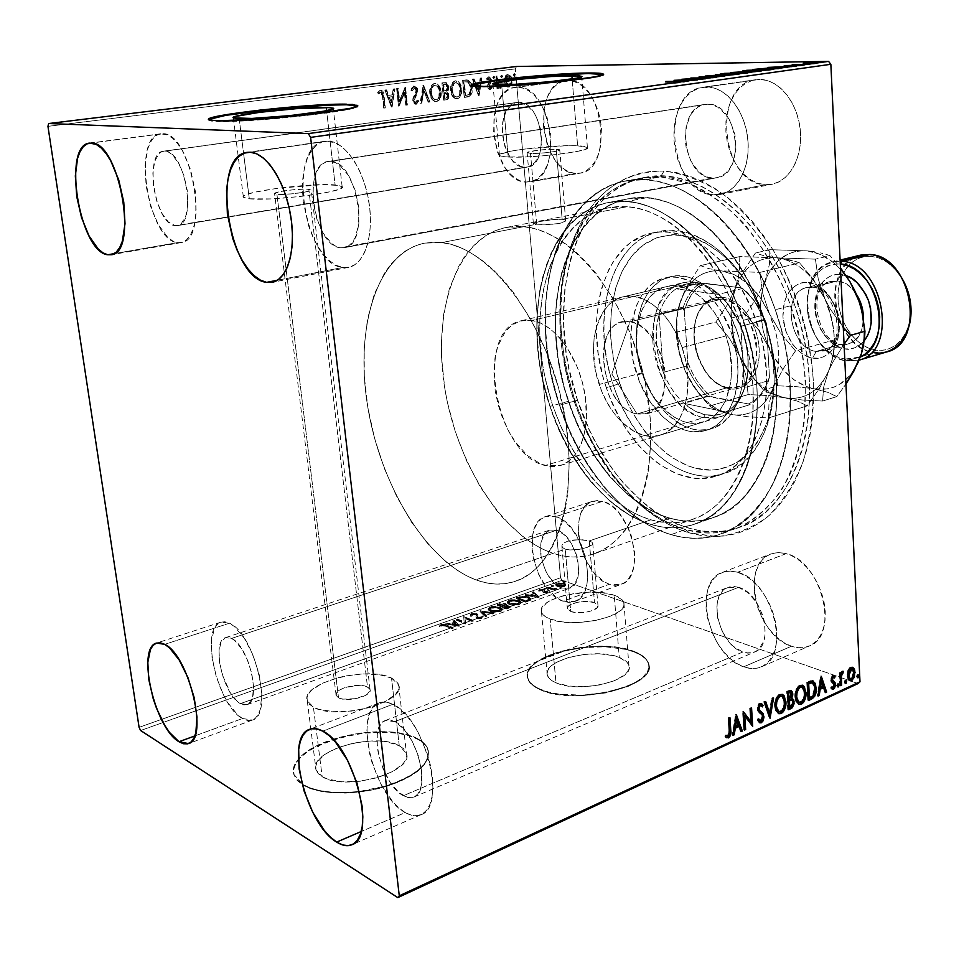 <?xml version="1.0" encoding="UTF-8"?>
<svg xmlns="http://www.w3.org/2000/svg" width="959" height="959" viewBox="0 0 959 959"><rect width="100%" height="100%" fill="white"/><g stroke="black" fill="none" stroke-linecap="round" stroke-linejoin="round"><path stroke-width="0.72" stroke-dasharray="4.79 3.6" d="M660.559 176.876L688.886 183.229C708.15 192.112 726.622 205.67 744.292 223.903C760.99 244.557 775.184 268.328 786.871 295.228C796.689 323.255 802.911 351.785 805.524 380.819L804.169 422.344C799.794 448.356 792.17 471.061 781.309 490.457C768.902 507.431 754.517 519.862 738.154 527.762C721.108 532.916 703.546 533.504 685.493 529.524L689.425 532.904L717.008 536.572C735.205 534.738 752.144 528.085 767.835 516.625C782.376 502.408 794.16 483.983 803.222 461.339C810.319 436.657 813.688 409.673 813.304 380.399C809.947 335.77 796.33 290.781 774.704 252.625C759.037 228.757 741.643 209.098 722.511 193.646C702.923 181.035 683.431 173.495 664.024 171.038L660.559 176.876L645.095 179.693C701.377 181.898 765.881 253.476 784.654 343.526C794.663 394.113 790.6 444.113 774.44 480.807C760.919 507.203 743.261 524.873 721.456 533.827C705.189 539.509 688.358 539.785 670.94 534.666L685.493 529.524C702.947 534.547 719.837 534.211 736.164 528.505C758.054 519.538 775.807 501.905 789.425 475.64C805.728 439.138 809.923 389.462 800.034 339.258C781.453 249.903 717.008 178.961 660.559 176.876L641.787 177.978C582.569 189.331 550.73 268.184 562.118 350.323C573.086 432.545 625.016 511.638 685.493 529.524L670.94 534.666C610.619 516.445 558.701 436.741 547.529 354.003C535.961 271.373 567.416 192.088 626.395 180.772L645.095 179.693L660.559 176.876L664.024 171.038L676.658 172.644L689.497 176.12L702.408 181.479L715.258 188.695L727.893 197.734L740.156 208.523L751.916 220.966L763.004 234.955L773.302 250.323L782.652 266.926L790.947 284.547L798.068 302.996L803.93 322.044L808.461 341.452L811.602 360.98L813.304 380.399L813.592 399.459L812.441 417.932L809.899 435.626L806.016 452.312L800.849 467.836L794.496 482.029L787.027 494.76L778.576 505.908L769.238 515.403L759.132 523.182L748.392 529.2L737.147 533.432L725.495 535.889L713.58 536.596L701.52 535.59L689.425 532.904L677.39 528.625L665.546 522.811L653.966 515.558L642.758 506.939L631.993 497.062L612.118 473.938L594.892 447.026L587.423 432.425L575.028 401.521L566.278 369.107L563.353 352.636L560.536 319.779L561.866 287.844L567.392 257.827L571.72 243.862L577.066 230.759L583.408 218.64L590.708 207.635L598.943 197.866L608.042 189.438L617.944 182.474L628.589 177.067L639.881 173.303L651.724 171.277L664.024 171.038C621.168 171.325 590.72 194.725 572.679 241.248C540.397 323.938 575.196 453.199 644.628 508.498C658.917 520.174 673.853 528.301 689.425 532.904L685.493 529.524C670.341 525.064 655.8 517.153 641.883 505.789C574.189 451.941 540.157 325.533 571.648 244.977C589.258 199.664 618.891 176.971 660.559 176.876M569.934 549.963L565.259 549.159L570.725 611.446C579.344 615.031 599.986 610.404 597.96 605.393L594.484 602.612L589.282 540.924L592.722 543.118L592.135 544.844L587.124 547.457L578.78 549.459L569.934 549.963L578.78 549.459L587.124 547.457L592.722 543.969L592.123 542.314L589.282 540.924L650.861 519.826C665.438 524.01 679.523 523.818 693.093 519.215C737.962 504.59 764.946 431.862 748.416 352.804C732.304 273.699 676.527 209.637 627.234 206.7L562.154 219.275L556.244 149.256L559.756 149.868C561.578 151.258 539.39 153.955 530.495 153.404L536.716 224.202L553.978 224.226L559.648 223.459L565.63 221.049L565.067 219.935L562.154 219.275L565.067 219.935L565.63 221.049L559.648 223.459L547.601 224.55L536.716 224.202L441.751 242.567C488.503 247.002 544.256 318.04 562.549 404.278C581.238 490.481 557.874 567.692 515.762 581.178C503.043 585.458 489.701 585.014 475.772 579.835L565.259 549.159L569.934 549.963M614.216 595.275C619.826 597.253 623.062 599.795 623.913 602.899C629.56 616.349 573.23 628.984 550.19 619.082L555.98 682.796C578.912 693.765 634.654 680.47 628.948 665.774C628.085 662.381 624.86 659.588 619.274 657.394L614.216 595.275L619.274 657.394L613.58 655.644L599.651 653.834L584.079 654.434L569.083 657.335L556.807 662.154L552.288 665.078L549.099 668.207L547.385 671.42L547.217 674.621L548.62 677.653L551.569 680.422L555.98 682.796L568.423 686.009L584.055 686.752L600.334 684.858L614.635 680.662L624.693 674.86L627.618 671.648L628.996 668.387L628.804 665.222L627.042 662.261L619.274 657.394C595.815 647.205 542.111 659.96 547.277 674.908C548.08 678.013 550.981 680.638 555.98 682.796L550.19 619.082C545.168 617.14 542.267 614.743 541.475 611.902C536.405 598.212 590.636 586.105 614.216 595.275L622.019 599.699L623.758 602.396L623.937 605.309L622.523 608.306L619.55 611.279L609.361 616.685L594.904 620.641L578.469 622.499L562.717 621.947L550.19 619.082L545.767 616.937L542.818 614.419L541.415 611.638L541.619 608.701L546.618 602.827L551.197 600.118L563.604 595.611L586.68 592.218L601.82 592.674L614.216 595.275M391.524 678.073L398.668 684.978C406.88 702.06 336.01 720.964 313.401 707.119L322.164 776.658C344.737 791.882 414.732 771.911 406.424 753.283L399.256 745.718L391.524 678.073L399.256 745.718L387.088 741.918L371.193 740.983L353.883 743.009L337.58 747.732L324.657 754.493L317.081 762.345L315.739 766.325L316.134 770.137L318.304 773.637L322.164 776.658L327.594 779.092L342.279 781.801L360.033 781.261L377.942 777.557L393.13 771.312L403.212 763.568L405.837 759.528L406.736 755.572L405.885 751.868L403.355 748.547L399.256 745.718C375.964 731.669 308.522 750.621 316.026 769.801L322.164 776.658L313.401 707.119L307.276 700.849C299.927 683.252 368.16 665.33 391.524 678.073L395.635 680.65L398.153 683.683L398.968 687.088L398.021 690.732L395.324 694.472L385.074 701.676L369.683 707.526L351.557 711.075L333.636 711.698L318.856 709.324L313.401 707.119L309.529 704.362L307.383 701.161L307.024 697.661L308.426 693.98L311.519 690.288L322.164 683.359L337.244 677.881L345.767 675.927L363.257 673.925L379.284 674.668L391.524 678.073M417.201 738.514C423.207 741.619 426.875 745.443 428.205 749.986C429.956 764.263 414.983 776.514 383.3 786.74C353.607 795.167 318.316 794.052 302.744 784.462L302.816 784.989C318.388 794.591 353.679 795.694 383.372 787.279C415.043 777.042 430.004 764.791 428.265 750.501C426.935 745.958 423.267 742.122 417.261 739.017L423.422 743.153L427.294 748.032L428.709 753.498L427.534 759.36L423.782 765.378L417.525 771.336L408.978 776.982L398.441 782.076L386.333 786.404L373.147 789.772L359.433 792.014L345.779 793.045L332.773 792.805L320.965 791.331L310.848 788.682L302.816 784.989L297.17 780.41L294.089 775.16L293.658 769.466L295.816 763.544L300.431 757.622L307.288 751.928L316.086 746.677L338.071 738.13L363.197 733.132L388.011 732.292L399.208 733.503L409.085 735.769L417.261 739.017C382.461 718.555 283.205 746.33 294.053 775.04L302.744 784.462L293.981 774.524C292.567 769.633 294.017 764.575 298.333 759.348C316.65 735.493 389.81 723.002 417.201 738.514L423.363 742.638L427.234 747.517L428.649 752.983L427.486 758.833L423.722 764.862L417.465 770.808L408.918 776.454L398.381 781.549L386.273 785.877L359.373 791.487L345.719 792.506L332.713 792.278L320.905 790.803L310.776 788.154L302.744 784.462L297.098 779.883L294.017 774.644L293.586 768.95L295.744 763.028L300.371 757.119L307.228 751.424L316.026 746.174L338.012 737.639L363.137 732.628L387.951 731.789L399.16 733L409.025 735.265L417.201 738.514M634.067 651.449C642.566 654.733 647.469 658.941 648.775 664.072C657.43 685.817 573.926 705.752 540.085 689.173L540.133 689.665C573.962 706.244 657.466 686.296 648.811 664.551C647.505 659.408 642.602 655.201 634.103 651.916L640.9 655.177L645.779 659.061L648.5 663.436L648.931 668.123L647.001 672.966L642.758 677.773L636.308 682.352L627.893 686.5L606.508 692.83L582.065 695.671L558.653 694.544L548.572 692.53L540.133 689.665L533.66 686.069L529.368 681.921L527.414 677.378L527.798 672.631L530.471 667.86L535.29 663.232L542.039 658.941L560.2 651.892L582.245 647.649L605.117 646.762L625.652 649.375L634.103 651.916C599.123 637.052 520.078 655.8 527.558 678.121C528.745 682.628 532.94 686.476 540.133 689.665L540.085 689.173C532.892 685.997 528.697 682.149 527.522 677.653C520.042 655.333 599.075 636.596 634.067 651.449L640.864 654.709L645.731 658.593L648.464 662.957L648.895 667.644L646.965 672.487L642.722 677.294L636.273 681.861L627.845 686.009L606.472 692.35L582.029 695.191L558.617 694.052L548.524 692.038L540.085 689.173L533.612 685.589L529.332 681.441L527.366 676.898L527.75 672.151L530.423 667.38L535.242 662.765L550.406 654.649L560.152 651.437L582.209 647.193L605.081 646.306L615.834 647.181L634.067 651.449M338.515 697.78C347.002 702.791 372.967 695.886 370.03 689.497L367.501 687.004L308.774 189.187L311.243 189.798C313.809 191.572 285.506 195.336 276.935 194.317L338.515 697.78L276.935 194.317L274.598 193.418L280.927 191.428L294.149 189.642L306.664 189.079L311.267 190.062L305.142 192.052L291.728 193.874L279.021 194.437L274.61 193.73C272.224 191.92 300.071 188.24 308.774 189.187L367.501 687.004C358.906 682.161 333.3 688.922 336.129 695.383L338.515 697.78L343.07 699.135L355.897 698.667L367.033 694.496L370.138 690.408L368.987 687.987L365.451 686.236L356.928 685.409L344.137 687.867L339.282 690.252L336.489 692.961L336.213 695.611L338.515 697.78M249.304 198.777C272.08 201.642 349.448 191.332 342.135 186.609L335.123 184.931L326.623 110.633L335.123 184.931C311.423 182.498 237.329 192.256 243.382 197.23L249.304 198.777L243.574 153.392L249.304 198.777L270.438 198.921L299.568 196.583L326.18 192.591L337.736 189.738L342.255 187.233L339.27 185.459L322.404 184.655L277.439 188.276L254.195 192.315L245.276 195.037L243.418 196.259L243.466 197.326L249.304 198.777M239.187 118.628L243.574 153.392L239.187 118.628M508.21 157C531.969 158.559 592.59 151.186 587.399 147.494C586.692 146.607 583.42 146.044 577.606 145.804L572.151 78.95L577.606 145.804C553.235 144.533 495.096 151.558 499.483 155.382C500.118 156.185 503.031 156.725 508.21 157L501.641 84.728L508.21 157L529.344 156.785L555.525 154.663L577.378 151.426L585.601 149.208L587.268 147.35L577.606 145.804L564.647 145.804L524.034 149.077L510.596 151.21L499.855 154.399L499.435 155.298L500.718 156.053L508.21 157M472.116 85.039L471.289 85.878L473.015 86.502L483.959 87.005C519.131 87.293 611.099 77.583 603.199 74.562L600.646 76.121L588.418 78.518L555.417 82.546L515.702 85.783L483.959 87.005C476.467 87.005 472.272 86.67 471.396 85.986L471.337 85.435M208.726 119.719L208.846 120.378L217.178 121.469L217.094 120.834L217.178 121.469C250.539 123.028 368.052 109.794 357.216 105.946M177.511 242.639L180.975 242.615C210.201 241.26 192.208 131.994 162.634 133.697L91.441 143.035L162.634 133.697L158.007 134.548L153.884 137.449L150.431 142.28L147.746 148.825L145.061 165.943L146.128 186.214L150.743 206.724L158.259 224.574L167.621 237.185L172.596 240.889L177.511 242.639L182.186 242.327L186.442 239.942L190.11 235.542L193.035 229.273L195.097 221.361L196.187 212.095L195.312 191.033L190.493 169.467L182.522 150.923L177.739 143.742L172.704 138.372L167.597 134.979L160.776 133.78C131.479 135.651 148.106 240.745 177.511 242.639L114.169 253.644L177.511 242.639M405.237 812.573C411.099 815.917 416.362 816.636 421.025 814.694C447.625 806.891 424.777 717.26 392.83 704.302L322.775 731.13L392.83 704.302L386.645 702.216L380.999 702.336L376.096 704.601L372.128 708.905L369.203 715.054L367.429 722.798L366.853 731.861L369.311 752.503L372.236 763.352L380.987 784.21L392.519 801.472L398.848 807.922L405.237 812.573L411.459 815.198L417.261 815.689L422.428 813.987L426.731 810.115L430.004 804.205L432.089 796.461L432.881 787.183L432.353 776.754L430.507 765.57L427.414 754.11L418.064 732.268L412.202 722.774L405.861 714.755L399.316 708.521L392.83 704.302C387.784 701.844 383.276 701.353 379.273 702.851C352.744 710.427 373.135 796.09 405.237 812.573L361.207 831.525L405.237 812.573M242.483 718.507L252.397 720.053C274.01 715.378 254.638 633.144 229.465 623.206L164.732 644.352L229.465 623.206L224.838 621.768L220.678 622.235L217.142 624.573L214.348 628.648L211.364 641.331L212.083 658.306L216.35 677.114L223.567 695.059L227.978 702.899L237.604 714.851L242.483 718.507L247.146 720.365L251.426 720.353L255.154 718.435L258.175 714.659L260.357 709.169L261.831 693.86L259.302 674.884L253.14 655.297L244.365 638.274L234.392 626.515L229.465 623.206L220.966 622.139C199.46 626.898 217.213 705.836 242.483 718.507L194.893 735.913L242.483 718.507M342.759 267.453L348.585 267.345C364.552 264.54 374.25 235.195 368.987 202.313C363.905 169.431 344.988 141.488 328.278 141.069L250.311 152.217L328.278 141.069L321.948 142.016L316.23 145.348L311.303 150.911L307.348 158.463L304.506 167.681L302.852 178.206L302.433 189.666L303.26 201.63L308.438 225.365L312.622 236.31L317.669 246.103L323.411 254.399L329.656 260.884L336.189 265.295L342.759 267.453L349.124 267.225L355.034 264.6L360.272 259.613L364.6 252.445L367.824 243.334L369.826 232.617L370.486 220.738L369.766 208.151L367.693 195.396L364.348 182.989L359.865 171.469L354.434 161.304L348.309 152.901L341.716 146.583L334.943 142.603L325.149 141.225C286.046 144.629 303.464 264.444 342.759 267.453L277.391 280.244L342.759 267.453M517.428 87.173C552.132 84.5 564.18 179.069 529.919 181.898L579.787 173.219C614.539 170.222 603.235 77.763 568.04 80.544L517.428 87.173L568.04 80.544L573.818 81.419L579.56 84.08L585.038 88.456L590.037 94.366L594.34 101.606L597.769 109.865L600.178 118.808L601.485 128.086L600.61 146.092L598.476 154.111L595.311 161.028L591.283 166.59L586.524 170.594L581.25 172.896L575.664 173.447L569.97 172.236L564.395 169.323L559.133 164.852L554.386 158.978L547.062 143.982L543.453 126.504L544.077 109.074L545.995 101.175L548.896 94.21L552.708 88.456L557.287 84.152L562.453 81.467L568.04 80.544L565.834 80.688C530.711 83.517 540.744 173.579 575.664 173.447L525.856 182.102C491.428 182.018 480.651 90.05 515.247 87.317L523.135 88.096L528.829 90.853L534.271 95.349L539.258 101.414L543.573 108.835L547.038 117.286L550.898 135.926L550.202 154.327L548.164 162.491L545.12 169.539L541.188 175.197L536.549 179.249L531.358 181.575L525.856 182.102L520.234 180.831L514.707 177.823L509.481 173.219L504.734 167.202L497.373 151.846L493.633 133.996L494.077 116.207L495.887 108.139L498.692 101.043L502.384 95.193L506.855 90.817L511.926 88.108L517.428 87.173M737.639 572.235C772.702 580.363 791.798 656.759 761.338 666.865C755.956 669.13 750.058 669.118 743.669 666.829L791.499 646.234C797.936 648.38 803.87 648.308 809.336 646.006C840.12 635.673 821.551 561.147 786.248 553.619L737.639 572.235L786.248 553.619L793.309 556.52L800.238 561.147L806.783 567.332L812.669 574.837L817.631 583.384L821.491 592.614L824.069 602.144L825.255 611.602L825.016 620.581L823.373 628.72L820.389 635.709L816.193 641.271L810.99 645.203L804.973 647.373L798.391 647.709L791.499 646.234L784.582 643.021L777.869 638.203L771.623 631.993L766.061 624.621L761.374 616.361L757.742 607.515L755.272 598.392L754.074 589.341L754.194 580.674L755.608 572.715L758.293 565.75L762.165 560.056L767.092 555.848L772.894 553.295L779.355 552.54L786.248 553.619L778.24 552.54L770.88 553.954C739.749 563.604 756.076 636.105 791.499 646.234L743.669 666.829C708.473 655.992 691.667 581.849 722.403 572.379L728.6 571.073L736.476 571.912L744.652 575.28L751.58 580.099L758.125 586.5L764.023 594.244L769.034 603.031L772.93 612.513L775.567 622.283L776.838 631.945L776.682 641.115L775.112 649.411L772.211 656.507L768.111 662.118L762.98 666.061L757.023 668.183L750.501 668.435L743.669 666.829L736.776 663.448L730.087 658.449L723.841 652.024L718.255 644.424L713.544 635.937L707.346 617.536L706.076 608.282L706.112 599.447L707.442 591.343L710.044 584.271L713.832 578.505L718.663 574.261L724.393 571.744L730.794 571.049L737.639 572.235M555.561 516.685C584.319 523.135 600.31 594.832 574.609 601.509L563.065 601.197L609.361 584.259L621.06 584.415C647.193 577.522 631.657 507.335 602.552 501.341L555.561 516.685L602.552 501.341L608.138 503.715L613.676 507.647L618.939 512.981L627.845 526.994L631.106 535.122L634.594 551.988L634.678 560.044L633.635 567.392L631.525 573.77L628.445 578.9L624.501 582.628L619.886 584.786L614.767 585.338L609.361 584.259L603.858 581.634L593.405 572.187L584.942 558.486L579.644 542.542L578.445 534.439L579.164 519.442L581.07 513.101L583.935 507.862L587.663 503.931L592.123 501.461L597.145 500.586L602.552 501.341L592.482 501.341C566.206 507.922 580.231 576.179 609.361 584.259L563.065 601.197C534.283 592.59 519.814 522.967 545.635 516.577L555.561 516.685L561.087 519.179L566.577 523.242L571.828 528.733L580.746 543.118L586.369 560.08L587.795 576.862L586.836 584.343L584.822 590.804L581.825 595.995L577.977 599.735L573.446 601.88L568.411 602.36L563.065 601.197L557.623 598.452L547.229 588.706L538.754 574.657L533.384 558.354L532.125 550.094L532.689 534.846L534.511 528.409L537.28 523.111L540.912 519.155L545.275 516.697L550.226 515.858L555.561 516.685M706.687 86.957C725.4 86.67 744.388 109.758 747.66 137.628C751.137 165.475 738.226 191.165 720.125 194.461L713.568 194.869L765.318 184.739L771.911 184.296C790.192 180.963 803.402 155.802 800.142 128.662C797.097 101.486 778.193 79.07 759.336 79.429L706.687 86.957L759.336 79.429L766.744 80.412L774.045 83.445L780.95 88.408L787.147 95.145L792.41 103.368L796.509 112.766L799.255 122.944L800.549 133.493L800.345 143.958L798.643 153.943L795.55 163.018L791.175 170.834L785.733 177.103L779.427 181.599L772.534 184.164L765.318 184.739L758.054 183.313L751.005 179.98L744.436 174.874L738.586 168.197L733.647 160.213L729.799 151.21L727.186 141.512L725.879 131.455L725.951 121.421L727.39 111.759L730.159 102.817L734.174 94.929L739.293 88.42L745.347 83.541L752.12 80.496L759.336 79.429L755.8 79.693C711.122 84.116 720.88 184.584 765.318 184.739L713.568 194.869C669.502 194.413 658.905 91.549 703.187 87.209L714.059 88L721.336 91.141L728.229 96.272L734.45 103.2L739.749 111.664L743.896 121.314L746.725 131.767L748.104 142.579L747.984 153.308L746.39 163.521L743.393 172.812L739.125 180.795L733.767 187.185L727.557 191.752L720.736 194.329L713.568 194.869L706.351 193.358L699.327 189.906L692.77 184.631L686.908 177.763L681.945 169.563L678.049 160.321L675.364 150.371L673.973 140.074L673.949 129.801L675.292 119.911L677.953 110.764L681.861 102.721L686.884 96.068L692.842 91.093L699.531 88.012L706.687 86.957M626.838 201.498C677.641 204.339 735.349 270.27 752.096 351.989C769.274 433.66 741.439 508.809 695.191 523.974C681.058 528.793 666.397 528.996 651.221 524.573L669.742 518.184C684.978 522.499 699.698 522.235 713.916 517.38C760.391 502.12 788.55 427.474 771.611 346.583C755.093 265.643 697.433 200.455 646.414 197.77L626.838 201.498L646.414 197.77L635.673 197.782L625.304 199.376L615.402 202.517L606.064 207.12L597.349 213.126L589.341 220.45L582.089 228.985L575.64 238.647L565.307 260.896L558.582 286.309L555.561 313.989L555.453 328.386L557.994 357.731L564.096 387.052L573.578 415.463L579.5 429.057L593.501 454.47L610.032 476.851L628.636 495.407L648.752 509.397L659.181 514.48L669.742 518.184L680.351 520.461L690.888 521.252L701.281 520.509L711.41 518.208L721.168 514.348L730.458 508.929L739.161 501.965L747.193 493.489L754.433 483.576L760.799 472.308L766.193 459.757L770.556 446.079L773.793 431.382L775.879 415.834L776.766 399.603L776.418 382.893L774.848 365.87L772.055 348.74L762.944 315.031L749.53 283.337L741.403 268.736L732.484 255.166L722.858 242.807L712.657 231.754L702.012 222.14L691.043 214.049L679.871 207.528L668.627 202.637L657.442 199.376L646.414 197.77L628.121 198.777C575.364 209.254 546.978 280.795 557.694 355.693C568.04 430.663 615.438 502.444 669.742 518.184L651.221 524.573C597.109 508.462 549.723 435.961 539.15 360.416C528.205 284.931 556.16 212.922 608.629 202.481L626.838 201.498L637.819 203.152L648.979 206.473L660.188 211.436L671.336 218.041L682.305 226.24L692.949 235.962L703.151 247.134L712.777 259.637L721.719 273.351L729.871 288.12L737.111 303.763L743.345 320.126L752.551 354.171L755.392 371.445L757.011 388.623L757.418 405.489L756.591 421.852L754.565 437.52L751.388 452.336L747.097 466.11L741.751 478.733L735.445 490.073L728.265 500.035L720.305 508.546L711.65 515.522L702.408 520.953L692.71 524.801L682.628 527.066L672.283 527.762L661.782 526.923L651.221 524.573L640.696 520.797L630.291 515.63L610.224 501.437L591.643 482.665L575.124 460.056L561.111 434.403L549.998 406.532L542.111 377.307L539.449 362.466L536.812 332.893L536.872 318.388L539.761 290.505L546.354 264.924L556.544 242.531L562.933 232.809L570.114 224.226L578.049 216.866L586.704 210.836L595.983 206.209L605.824 203.068L616.134 201.486L626.838 201.498M330.591 161.316C357.683 160.597 370.773 245.54 344.197 247.698L716.649 177.763C746.546 174.49 738.142 102.469 707.79 104.195L330.591 161.316L705.057 104.387C674.86 107.408 682.305 178.098 712.501 178.038L340.505 247.782C313.581 246.223 301.462 163.713 328.17 161.424L335.147 162.431L339.75 165.212L348.381 175.281L355.07 190.026L358.762 207.072L358.834 223.699L355.345 237.257L352.421 242.207L348.884 245.672L344.856 247.554L340.505 247.782L335.998 246.367L331.502 243.394L323.219 233.289L316.842 219L313.269 202.613L313.03 186.478L316.182 172.956L318.927 167.825L322.32 164.085L326.264 161.879L330.591 161.316M231.551 638.418C248.777 645.527 261.843 701.425 247.074 704.637L240.445 703.63L561.89 587.987L569.61 588.179C587.208 583.647 576.443 534.822 556.759 530.171L231.551 638.418L556.759 530.171L549.795 530.075C532.149 534.475 542.195 582.329 561.89 587.987L240.445 703.63C223.171 695.251 210.86 640.888 225.581 637.639L231.551 638.418L234.907 640.732L241.692 648.799L247.65 660.391L251.833 673.686L253.56 686.596L252.589 697.049L249.088 703.438L246.559 704.793L243.634 704.853L237.101 701.173L230.484 693.009L222.464 675.268L219.527 662.309L219.048 650.634L221.133 641.979L225.509 637.663L228.374 637.387L231.551 638.418M394.808 721.624C416.697 730.878 432.041 791.774 413.856 797.073L408.882 797.696L403.307 795.694L742.722 652.06L754.553 652.06C775.411 645.227 762.609 593.201 738.598 587.34L394.808 721.624L738.598 587.34L727.917 587.423C706.927 593.957 718.651 644.939 742.722 652.06L403.307 795.694C381.346 784.786 367.153 725.759 385.302 720.557L394.808 721.624L403.703 728.852L411.962 740.804L418.292 755.644L421.648 771L421.516 784.414L420.126 789.713L417.92 793.788L415.019 796.485L411.507 797.708L407.551 797.444L398.92 792.566L390.421 782.688L383.288 769.334L378.541 754.469L377.295 747.145L377.283 734.031L380.567 724.536L383.312 721.636L386.693 720.149L390.577 720.137L394.808 721.624M165.008 151.114C185.231 150.347 197.374 224.646 177.379 225.617L527.114 167.142C550.586 165.224 542.494 100.803 518.771 102.325L165.008 151.114L517.069 102.433C493.453 104.303 500.946 167.501 524.537 167.274L175.185 225.653C155.046 224.718 143.538 152.385 163.569 151.162L168.4 152.037L171.877 154.399L178.542 162.994L183.948 175.605L187.221 190.242L187.844 204.567L185.734 216.314L181.275 223.687L178.386 225.377L175.185 225.653L168.4 221.997L161.951 213.377L156.761 201.09L153.584 186.945L152.865 172.992L154.759 161.268L159.002 153.572L161.843 151.63L165.008 151.114M515.319 68.892L47.95 126.348L515.319 68.892L516.11 77.751L515.319 68.892L516.529 66.483L515.319 68.892M139.091 727.342L560.536 577.762L516.11 77.751L560.536 577.762L562.094 580.327L140.601 730.506L562.094 580.327L841.295 677.713L562.094 580.327L560.536 577.762L139.091 727.342M505.645 85.507L504.278 79.094L505.837 75.293L507.431 74.502L509.121 74.874L510.943 77.211L511.698 82.63L509.373 86.933L507.743 87.149L505.645 85.507L509.145 87.173L505.645 85.507L504.254 81.287L504.278 79.058L507.431 74.502L511.722 80.328L511.123 84.812L508.57 87.173L511.698 84.8L511.89 78.194L508.378 74.478L507.431 74.502L504.254 81.287L505.645 85.507M495.839 76.169L496.87 76.037L498.033 85.195L500.538 87.796L499.171 88.204L497.829 86.526L497.997 88.336L496.966 88.48L495.839 76.169L497.529 88.48L495.839 76.169L496.87 76.037L497.793 84.38L500.538 87.796L499.627 88.324L497.829 86.526L497.997 88.336L496.966 88.48L498.56 88.336L497.829 86.526L500.358 88.324L501.101 87.796L500.502 86.562L499.495 86.837L497.793 84.38L497.433 76.037L495.839 76.169M489.845 89.619L488.239 88.743L487.544 86.154L489.809 81.443L489.809 79.549L488.503 78.398L487.196 79.885L486.501 78.806L488.479 76.864L490.241 77.859L491.02 80.664L488.73 87.125L489.773 88.096L490.972 86.634L491.679 87.605L489.845 89.619L492.243 87.605L489.617 89.631L487.58 86.646L489.953 80.232L488.634 78.398L487.196 79.885L486.501 78.806L488.706 76.852L490.996 80.16L490.828 82.114L488.766 85.423L489.653 88.108L490.972 86.634L492.243 87.605L490.972 86.634L489.773 88.096L488.622 86.574L491.392 82.114L491.559 80.16L489.27 76.852L486.501 78.806L487.759 79.873L489.198 78.398L490.517 80.232L487.735 84.704L487.58 86.646L489.845 89.619M465.786 79.921L468.196 80.16L470.126 81.971L471.9 89.942L469.898 95.732L464.228 97.386L462.586 80.328L466.625 79.873C469.862 80.64 471.588 83.205 471.828 87.569L469.502 96.068L464.228 97.386L462.586 80.328L464.228 97.386L470.066 96.08L472.379 87.569L471.84 84.596L467.189 79.873L465.786 79.921M441.919 82.918L446.678 83.097L448.488 87.029L448.225 89.738L446.726 91.704L448.213 94.162L448.201 97.65L446.906 99.472L443.609 100.12L441.919 82.918L443.609 100.12L441.919 82.918L445.12 82.534L448.488 87.029L446.726 91.704L448.38 95.193C448.632 97.89 447.697 99.448 445.587 99.856L446.151 99.868C448.249 99.448 449.184 97.89 448.944 95.193L446.726 91.704L449.052 87.029L445.671 82.534L441.919 82.918M422.883 85.291L429.368 102.014L428.182 102.169L423.398 89.475L421.265 103.081L420.078 103.248L423.063 85.267L429.368 102.014L428.182 102.169L423.398 89.475L421.265 103.081L420.078 103.248L421.816 103.093L423.398 89.475L428.182 102.169L429.92 102.014L423.614 85.267L422.883 85.291M397.769 88.432L399.136 101.474L405.022 87.521L406.832 104.999L405.729 105.142L404.374 92.112L398.476 106.101L396.642 88.576L398.309 88.432L396.642 88.576L397.769 88.432L399.136 101.474L405.022 87.521L406.832 104.999L405.729 105.142L404.374 92.112L398.476 106.101L396.642 88.576L398.476 106.101L399.268 106.077L404.374 92.112L405.729 105.142L407.383 105.01L405.573 87.521L404.77 87.557L399.675 101.486L397.769 88.432M382.425 96.344L381.418 92.46L379.98 92.112L378.326 93.85L377.606 92.567L380.184 90.17L382.581 91.62L384.811 107.911L383.672 108.067L382.425 96.344L384.223 108.079L382.425 96.344L380.531 91.98L378.326 93.85L377.606 92.567L380.555 90.158L383.54 96.02L384.811 107.911L383.672 108.067L385.35 107.923L384.079 96.02L381.095 90.158L377.606 92.567L378.877 93.85L379.644 92.34L381.071 91.98L382.425 96.344M391.38 107.048L384.811 90.05L386.045 89.894L388.155 95.361L392.267 94.833L393.178 89.007L394.401 88.851L391.931 107.048L384.811 90.05L386.045 89.894L388.155 95.361L392.267 94.833L393.178 89.007L394.401 88.851L392.111 107.024L394.952 88.851L393.178 89.007L392.818 94.833L388.707 95.361L386.597 89.894L384.811 90.05L391.38 107.048M413.761 85.974L416.182 87.293L417.309 91.129L413.904 100.875L415.691 102.457L417.201 100.012L418.172 100.971L417.321 103.069L415.954 104.219L414.408 103.944L412.73 100.551L413.029 97.83L416.098 91.812L415.691 88.911L413.653 87.832L411.914 90.973L410.92 90.206L412.19 86.945L414.312 85.974L411.471 90.206L414.084 85.962L417.273 90.314L413.844 100.479L415.295 102.505L417.201 100.012L418.172 100.971L415.391 104.279L412.73 100.551L416.17 90.482L414.096 87.772L411.914 90.973L410.92 90.206L412.466 90.973L413.868 87.784L414.648 87.772L416.721 90.482L416.542 92.232L413.029 97.83L412.73 100.551L416.266 104.279L418.723 100.971L417.201 100.012L415.511 102.493L413.844 100.479L417.824 90.314L414.636 85.962L413.761 85.974M429.764 93.131L430.987 85.962L434.631 83.385L437.855 84.907L440.013 88.779L440.696 93.383L439.905 97.938L437.28 101.198L434.271 101.33L431.202 98.178L430.315 93.131C430.699 97.71 432.617 100.539 436.081 101.606L435.53 101.606C432.065 100.539 430.135 97.71 429.764 93.131C429.224 88.204 430.747 84.967 434.307 83.409L434.859 83.385C438.323 84.452 440.241 87.257 440.613 91.812C441.164 96.763 439.642 100.012 436.033 101.57L436.597 101.582C440.193 100.024 441.727 96.763 441.164 91.812L441.164 91.812C440.792 87.257 438.874 84.452 435.41 83.385L434.871 83.409C431.298 84.967 429.776 88.204 430.315 93.131L429.764 93.131M450.634 90.434L451.857 83.337L455.429 80.796L458.594 82.306L460.704 86.13L461.375 90.709L460.584 95.217L458.006 98.453L455.046 98.585L452.037 95.456L451.186 90.434C451.557 94.989 453.439 97.806 456.856 98.861L456.292 98.849C452.888 97.794 450.994 94.989 450.634 90.434C450.119 85.567 451.617 82.354 455.117 80.82L455.645 80.784C459.049 81.839 460.931 84.632 461.291 89.151C461.83 94.054 460.32 97.279 456.784 98.825L457.335 98.825C460.883 97.279 462.382 94.054 461.854 89.151L461.854 89.151C461.495 84.632 459.613 81.839 456.196 80.784L455.681 80.808C452.168 82.354 450.67 85.567 451.186 90.434L450.634 90.434M478.409 95.516L472.439 79.094L473.578 78.95L475.496 84.224L479.32 83.745L480.195 78.123L481.334 77.979L478.961 95.516L472.439 79.094L473.578 78.95L475.496 84.224L479.32 83.745L480.195 78.123L481.334 77.979L479.14 95.492L481.897 77.979L480.195 78.123L479.872 83.733L476.06 84.224L474.142 78.95L472.439 79.094L478.409 95.516M492.686 77.763L493.417 76.252L494.412 77.799L493.286 78.986L493.25 77.763L494.245 79.058L492.686 77.763L493.417 76.252L494.4 77.547L493.669 79.07L494.976 77.547L493.417 76.252L492.686 77.763M500.574 76.78L501.293 75.27L502.288 76.804L501.173 77.991L501.137 76.768L502.12 78.063L500.574 76.78L501.293 75.27L502.276 76.564L501.557 78.075L502.852 76.552L501.293 75.27L500.574 76.78M513.317 75.174L514.408 73.759L514.875 75.917L514.096 76.456L513.353 75.413L514.851 76.456L513.317 75.174L514.108 73.675L514.851 76.456L515.57 74.958L514.036 73.675L513.317 75.174M858.101 683.575L841.295 677.713L858.101 683.575M560.763 587.028L556.759 586.225L555.956 584.606L558.965 583.54L564.18 584.007L565.714 585.733L562.681 586.944L560.763 587.028L560.679 586.189L564.383 585.697L564.455 586.536L560.763 587.028L557.335 586.464L555.764 585.266L557.131 583.947L564.18 584.007L565.798 585.218L564.455 586.536L565.726 584.379L565.798 585.218L564.108 583.168L564.18 584.007L564.108 583.168L557.059 583.12L557.131 583.947L557.059 583.12L555.681 584.427L557.335 586.464L557.263 585.625L560.679 586.189L560.763 587.028M546.63 587.795L553.139 589.234L556.867 589.09L553.595 589.605L554.638 589.977L553.691 590.312L546.63 587.795L546.558 586.944L553.619 589.473L553.691 590.312L546.63 587.795L556.867 589.09L553.595 589.605L554.638 589.977L553.691 590.312L554.554 589.138L554.638 589.977L553.511 588.766L553.595 589.605L553.511 588.766L556.316 588.586L556.4 589.437L556.795 588.251L556.867 589.09L556.795 588.251L555.585 588.143L555.369 589.174L555.297 588.335L552.432 588.275L552.504 589.114L552.432 588.275L549.867 587.459L549.939 588.299L549.867 587.459L547.493 586.608L546.63 587.795M547.253 592.722L543.333 592.59L543.285 590.816L542.374 590.372L538.79 591.188L540.037 590.061L542.998 589.953L544.592 590.66L544.58 592.374L548.08 591.703L547.253 592.722L548.009 590.852L547.253 592.722L543.597 592.698L542.842 590.492L538.79 591.188L539.797 590.145L543.825 590.157L544.64 590.78L544.161 592.051L546.45 592.386L548.08 591.703L548.009 590.852L546.846 590.828L546.45 592.386L546.366 591.535L544.496 591.523L544.58 592.374L544.568 589.941L543.741 589.317L543.825 590.157L543.741 589.317L539.713 589.306L539.797 590.145L539.713 589.306L538.706 590.312L538.79 591.188L538.718 590.336L539.905 590.384L539.989 591.223L540.468 589.653L540.552 590.492L540.468 589.653L542.758 589.641L542.818 592.194L542.734 591.343L543.597 592.698L543.513 591.847L547.181 591.871L547.253 592.722M519.167 597.601L526.167 596.977L529.836 598.152L530.926 599.543L525.844 602.228L516.242 598.644L519.167 597.601L519.083 596.75L516.17 597.793L516.242 598.644L519.167 597.601L528.637 597.613L530.914 599.267L530.399 600.334L525.844 602.228L516.242 598.644L516.17 597.793L525.76 601.377L525.844 602.228L525.76 601.377L527.678 600.694L527.75 601.545L527.678 600.694L530.315 599.483L530.399 600.334L530.83 598.416L528.553 596.762L528.637 597.613L528.553 596.762L519.083 596.75L519.167 597.601M497.385 605.381L504.506 604.11L506.628 605.153L506.076 606.076L509.001 606.316L510.332 607.347L506.927 609.049L497.385 605.381L497.301 604.518L506.843 608.186L506.927 609.049L497.385 605.381L499.939 604.47L505.645 604.422L506.64 605.201L506.076 606.076L510.32 607.215L506.927 609.049L506.843 608.186L508.666 607.527L508.749 608.39L510.236 606.352L505.992 605.213L506.076 606.076L506.556 604.338L505.561 603.571L505.645 604.422L505.561 603.571L499.855 603.607L499.939 604.47L499.855 603.607L497.301 604.518L497.385 605.381M480.039 611.578L493.873 613.748L482.401 612.441L486.453 616.421L485.35 616.817L479.956 610.715L485.35 616.817L480.039 611.578L493.873 613.748L482.401 612.441L486.453 616.421L485.35 616.817L485.266 615.954L486.357 615.558L482.317 611.578L482.401 612.441L482.317 611.578L492.698 613.281L492.782 614.144L492.698 613.281L493.777 612.885L493.873 613.748L493.777 612.885L480.123 610.655L480.039 611.578M457.179 619.742L464.18 622.583L463.784 617.38L473.231 621.192L472.212 621.552L465.163 618.711L465.583 623.949L456.16 620.101L457.095 618.867L456.16 620.101L457.179 619.742L464.18 622.583L463.784 617.38L473.231 621.192L472.212 621.552L465.163 618.711L465.583 623.949L456.16 620.101L456.076 619.238L465.487 623.062L465.583 623.949L465.067 617.836L465.163 618.711L465.067 617.836L472.116 620.677L472.212 621.552L472.116 620.677L473.135 620.317L473.231 621.192L473.135 620.317L463.688 616.517L464.18 622.583L464.084 621.708L457.095 618.867L457.179 619.742M445.779 626.227L443.154 625.544L439.534 626.695L440.996 625.34L444.389 625.052L453.068 628.457L452.037 628.828L445.779 626.227L445.695 625.352L451.941 627.941L452.037 628.828L445.779 626.227L441.943 625.736L439.534 626.695L440.996 625.34L446.726 625.819L453.068 628.457L452.037 628.828L451.941 627.941L452.984 627.57L453.068 628.457L452.984 627.57L446.63 624.944L446.726 625.819L446.63 624.944L440.912 624.465L439.534 626.695L439.438 625.807L440.684 625.927L440.78 626.802L441.847 624.86L441.943 625.736L441.847 624.86L445.695 625.352L445.779 626.227M459.085 626.287L445.408 623.949L450.898 624.297L454.638 622.954L453.008 621.228L454.122 620.833L459.253 626.227L459.169 625.34L459.085 626.287L445.408 623.949L450.898 624.297L454.638 622.954L453.008 621.228L454.122 620.833L459.253 626.227L454.027 619.958L454.122 620.833L454.027 619.958L452.924 620.353L453.008 621.228L454.638 622.954L454.554 622.079L450.802 623.41L450.898 624.297L450.802 623.41L445.312 623.074L445.408 623.949L445.312 623.074L458.989 625.4L459.085 626.287M471.54 614.431L477.246 614.647L477.918 615.618L477.45 617.476L478.277 618.064L480.723 617.932L481.106 616.865L482.473 616.817L482.581 617.596L480.974 618.543L477.414 618.471L476.072 617.572L476.515 615.594L475.7 614.767L472.607 614.779L471.948 616.205L470.653 616.301L471.444 613.568L470.258 614.863L470.653 616.301L471.54 614.431L476.851 614.455L477.894 615.39L478.038 617.98L480.567 617.992L481.106 616.865L482.473 616.817L481.562 618.375L476.995 618.327L476.072 617.572L475.856 614.827L472.427 614.839L471.948 616.205L470.653 616.301L470.557 615.438L471.864 615.33L471.948 616.205L472.343 613.976L472.427 614.839L472.343 613.976L476.359 614.443L476.072 617.572L475.976 616.697L476.995 618.327L476.911 617.464L481.478 617.5L481.562 618.375L482.389 615.954L482.473 616.817L482.389 615.954L481.022 616.002L480.567 617.992L480.483 617.116L477.954 617.116L478.038 617.98L477.798 614.515L476.755 613.592L476.851 614.455L476.755 613.592L471.444 613.568L471.54 614.431M490.217 611.446L488.215 609.241L491.523 607.383L498.201 607.359L502.288 609.612L501.701 610.883L499.579 611.854L493.202 612.178L490.217 611.446L490.133 610.583L500.107 610.799L500.19 611.662L490.217 611.446L488.203 609.84L490.253 607.742L500.178 607.91L502.276 609.552L500.19 611.662L502.192 608.689L500.095 607.059L500.178 607.91L500.095 607.059L490.169 606.891L490.253 607.742L490.169 606.891L488.107 608.989L490.217 611.446M509.301 604.602L507.239 602.444L510.476 600.622L517.117 600.586L521.252 602.791L518.615 604.997L512.286 605.321L509.301 604.602L509.217 603.75L519.143 603.942L519.215 604.805L509.301 604.602L507.239 602.995L509.229 600.969L519.095 601.125L521.24 602.779L519.215 604.805L521.157 601.916L519.011 600.274L519.095 601.125L519.011 600.274L509.145 600.118L509.229 600.969L509.145 600.118L507.155 602.144L509.301 604.602M538.862 597.541L525.244 595.431L530.639 595.731L534.127 594.472L532.329 592.902L533.372 592.53L539.03 597.481L538.946 596.63L538.862 597.541L525.244 595.431L530.639 595.731L534.127 594.472L532.329 592.902L533.372 592.53L539.03 597.481L533.288 591.679L532.329 592.902L534.127 594.472L534.055 593.633L530.555 594.88L530.639 595.731L530.555 594.88L525.16 594.58L525.244 595.431L525.16 594.58L538.79 596.69L538.862 597.541M544.328 589.102L545.168 588.418L546.067 589.042L544.328 589.102L544.244 588.263L545.839 588.263L545.911 589.102L543.993 588.85L545.911 589.102L546.15 587.951L545.899 588.538L545.815 587.699L544.232 587.687L544.328 589.102M551.545 586.524L552.372 585.841L553.283 586.452L551.545 586.524L551.461 585.685L553.043 585.685L553.127 586.524L551.209 586.273L553.127 586.524L553.367 585.374L553.103 585.961L553.031 585.122L551.437 585.122L551.545 586.524M563.209 582.353L564.024 581.681L564.935 582.293L563.209 582.353L563.137 581.514L564.707 581.526L564.779 582.353L562.861 582.101L564.779 582.353L565.019 581.214L564.755 581.801L564.683 580.962L563.101 580.962L563.209 582.353M670.94 534.666L659.265 530.447L647.757 524.717L636.5 517.572L625.592 509.097L605.153 488.515L586.992 463.796L571.648 435.794L559.505 405.405L550.898 373.542L546.091 341.164L545.263 309.218L548.5 278.709L555.8 250.611L560.955 237.772L567.069 225.928L574.129 215.164L582.089 205.622L590.888 197.41L600.478 190.637L610.775 185.399L621.708 181.778L633.192 179.848L645.095 179.693L657.347 181.335L669.79 184.811L682.305 190.134L694.76 197.266L707.011 206.185L718.914 216.818L730.326 229.057L741.103 242.807L751.113 257.899L760.211 274.19L768.291 291.476L775.232 309.565L780.974 328.23L785.421 347.242L788.514 366.374L790.252 385.398L790.588 404.063L789.557 422.152L787.171 439.474L783.479 455.813L778.552 471.013L772.451 484.906L765.294 497.373L757.154 508.294L748.164 517.596L738.418 525.208L728.049 531.094L717.176 535.23L705.908 537.627L694.364 538.311L682.676 537.304L670.94 534.666M627.234 206.7L616.865 206.641L606.855 208.139L597.313 211.148L588.311 215.595L579.907 221.409L572.199 228.518L565.211 236.813L559.013 246.223L549.087 267.909L542.662 292.723L539.821 319.779L539.761 333.864L542.314 362.586L544.892 376.995L552.552 405.381L563.353 432.449L576.97 457.359L593.034 479.296L611.075 497.481L630.566 511.195L640.648 516.182L650.861 519.826L661.099 522.056L671.276 522.835L681.298 522.128L691.043 519.898L700.442 516.134L709.372 510.835L717.74 504.05L725.436 495.779L732.364 486.117L738.442 475.113L743.585 462.885L747.732 449.531L750.789 435.194L752.731 420.042L753.115 387.892L748.787 354.578L739.892 321.673L726.862 290.721L710.355 263.162L701.053 251.054L691.199 240.23L680.902 230.795L670.305 222.836L659.516 216.422L648.668 211.579L637.867 208.331L627.234 206.7L609.193 207.647C558.474 217.837 531.382 287.628 542.063 360.872C552.372 434.175 598.452 504.386 650.861 519.826L589.282 540.924L578.876 539.593L567.56 541.212L563.712 543.118L561.914 545.359L562.453 547.529L565.259 549.159L475.772 579.835C425.676 560.811 379.968 484.007 367.489 405.381C354.698 326.827 377.223 252.792 424.729 243.107L441.751 242.567L536.716 224.202L533.48 223.171L539.629 221.541L554.494 219.407L562.154 219.275L627.234 206.7M475.772 579.835L465.99 575.46L456.28 569.658L446.738 562.513L428.409 544.544L411.579 522.271L396.714 496.534L384.247 468.184L374.513 438.119L367.788 407.227L364.3 376.443L364.192 346.702L367.525 318.963L374.31 294.173L384.415 273.267L390.661 264.54L397.649 257.12L405.333 251.09L413.653 246.547L422.547 243.574L431.934 242.231L441.751 242.567L451.893 244.617L462.25 248.417L472.739 253.943L483.228 261.184L493.609 270.102L503.763 280.603L513.556 292.603L531.634 320.63L546.918 352.96L558.629 388.107L566.206 424.381L569.274 460.032L567.764 493.382L565.342 508.714L561.866 522.919L557.383 535.865L551.976 547.433L545.707 557.515L538.658 566.038L530.938 572.955L522.643 578.205L513.844 581.801L504.674 583.731L495.204 584.019L485.542 582.7L475.772 579.835C425.676 560.811 379.968 484.007 367.489 405.381C354.698 326.827 377.223 252.792 424.729 243.107L441.751 242.567L523.782 226.696L506.268 227.439C457.191 237.364 432.533 309.553 444.377 385.782C455.873 462.07 501.821 535.949 553.043 553.343L475.772 579.835L553.043 553.343C567.308 558.078 580.998 558.222 594.136 553.787C637.603 539.749 662.693 464.48 644.975 381.454C627.666 298.369 571.792 230.448 523.782 226.696L441.751 242.567C488.503 247.002 544.256 318.04 562.549 404.278C581.238 490.481 557.874 567.692 515.762 581.178C503.043 585.458 489.701 585.014 475.772 579.835L465.99 575.46L456.28 569.658L446.738 562.513L428.409 544.544L411.579 522.271L396.714 496.534L384.247 468.184L374.513 438.119L367.788 407.227L364.3 376.443L364.192 346.702L367.525 318.963L374.31 294.173L384.415 273.267L390.661 264.54L397.649 257.12L405.333 251.09L413.653 246.547L422.547 243.574L431.934 242.231L441.751 242.567L451.893 244.617L462.25 248.417L472.739 253.943L483.228 261.184L493.609 270.102L503.763 280.603L513.556 292.603L531.634 320.63L546.918 352.96L558.629 388.107L566.206 424.381L569.274 460.032L567.764 493.382L565.342 508.714L561.866 522.919L557.383 535.865L551.976 547.433L545.707 557.515L538.658 566.038L530.938 572.955L522.643 578.205L513.844 581.801L504.674 583.731L495.204 584.019L485.542 582.7L475.772 579.835M707.79 104.195L702.887 104.867L698.308 106.928L694.196 110.285L690.732 114.804L686.153 126.576L685.217 140.458L686.164 147.554L690.708 160.776L698.188 171.122L702.719 174.718L707.538 177.055L712.501 178.038L717.404 177.607L722.055 175.785L726.275 172.62L729.907 168.221L732.784 162.754L735.865 149.46L734.978 134.823L730.255 121.17L726.658 115.416L717.764 107.156L712.813 104.975L707.79 104.195M556.759 530.171L549.711 530.099L544.197 534.427L541.02 542.446L540.6 552.935L541.463 558.617L545.168 569.838L547.865 574.956L554.482 583.264L561.89 587.987L568.987 588.382L574.681 584.295L578.061 576.311L578.697 571.216L577.714 559.792L576.131 553.93L571.084 543.046L564.276 534.702L556.759 530.171M738.598 587.34L733.923 586.488L729.523 586.908L725.579 588.598L722.247 591.463L717.811 600.238L716.876 605.8L717.704 618.255L721.983 630.938L729.092 641.991L733.395 646.378L742.722 652.06L747.409 653.115L751.856 652.899L755.896 651.401L759.384 648.668L764.107 639.965L765.15 634.307L764.371 621.504L762.585 614.863L756.543 602.444L748.104 592.782L738.598 587.34M518.771 102.325L515.007 102.913L511.519 104.735L505.896 111.676L502.696 122.057L502.36 134.284L504.925 146.583L510.008 157.144L513.281 161.268L520.677 166.434L524.537 167.274L528.301 166.878L535.002 162.431L539.725 153.704L541.691 142.016L540.588 129.165L536.561 117.19L533.636 112.143L526.539 104.903L518.771 102.325M209.074 119.419L208.87 120.39L211.579 121.086L225.473 121.505L277.966 118.425L333.516 112.023L350.814 108.87L355.513 107.54L357.383 106.425L356.4 105.586M530.495 153.404L527.246 152.469L536.141 150.479L548.512 149.352L559.145 149.58L559.732 149.844L559.013 150.539L555.908 151.354L544.676 152.865L532.713 153.464L527.138 152.793C525.412 151.402 547.265 148.753 556.244 149.256L562.154 219.275L554.494 219.407L539.629 221.541L533.48 223.171L536.716 224.202L530.495 153.404M594.484 602.612L587.112 601.425L578.265 602.096L570.881 604.422L568.028 606.532L567.38 608.725L570.725 611.446L575.364 612.477L587.148 611.998L592.458 610.559L597.397 607.491L597.937 605.297L594.484 602.612C585.793 599.123 565.438 603.679 567.38 608.725L570.725 611.446L565.259 549.159L562.453 547.529L561.914 545.359L563.712 543.118L567.56 541.212L572.883 540.001L581.825 539.689L589.282 540.924L594.484 602.612M561.89 546.498L567.38 608.725M675.328 81.431L675.412 82.678L665.75 82.726L665.654 81.479L665.75 82.726L666.984 82.546L666.901 81.467L666.984 82.546L676.79 82.51L676.718 81.431L676.79 82.51L678.996 82.894L678.912 81.635L678.996 82.894L674.249 83.325L673.674 81.983L673.757 83.241L676.455 83.025L676.371 81.899L676.455 83.025L677.474 82.906L677.402 81.815L678.049 82.75L675.412 82.678L675.328 81.431M665.75 82.726L677.893 82.714L674.249 83.325L680.147 82.618L665.75 82.726M674.057 80.316L674.141 81.563L674.261 80.328L674.345 81.527L694.04 80.748L693.956 79.501L694.04 80.748L692.71 80.94L692.626 79.693L692.71 80.94L686.368 81.191L686.284 79.945L686.368 81.191L681.897 81.815L681.825 80.832L681.897 81.815L684.954 82.018L684.87 80.76L684.954 82.018L683.611 82.21L683.527 80.952L683.611 82.21L674.141 81.563L674.057 80.316M674.345 81.527L694.04 80.748L681.897 81.815L683.611 82.21L674.345 81.527M677.737 81.527L684.342 81.275L677.737 81.527L677.665 80.556L677.737 81.527L684.342 81.275L677.737 81.527M684.27 80.22L684.342 81.275L684.27 80.22M680.854 80.772L680.914 81.743L680.854 80.772M697.613 78.998L697.696 80.244L696.486 80.412L696.402 79.165L696.486 80.412L681.861 80.496L681.777 79.261L681.861 80.496L682.041 79.249L682.125 80.46L700.621 79.345L700.549 78.23L700.621 79.345L689.725 79.405L689.653 78.17L689.725 79.405L690.936 79.237L690.864 78.17L690.936 79.237L705.572 79.153L705.5 77.907L705.297 79.189L705.225 77.943L705.297 79.189L686.8 80.304L686.728 79.225L686.8 80.304L697.696 80.244L697.613 78.998M696.486 80.412L681.861 80.496L700.621 79.345L690.936 79.237L705.572 79.153L686.8 80.304L696.486 80.412M715.402 76.588L715.474 77.823L708.749 78.326L708.665 77.092L708.749 78.326L708.905 77.08L708.977 78.194L713.868 77.847L713.808 76.768L713.868 77.847L714.695 77.631L713.544 77.559L713.46 76.324L713.544 77.559L711.698 77.619L711.626 76.396L711.698 77.619L707.382 77.919L707.31 76.684L707.382 77.919L703.594 78.182L703.51 76.948L703.594 78.182L700.753 78.278L700.681 77.044L700.753 78.278L699.123 78.182L700.142 77.919L700.082 77.044L700.142 77.919L705.596 77.487L705.512 76.264L705.56 77.607L705.476 76.384L705.56 77.607L701.616 77.907L701.532 76.684L701.017 78.063L701.892 78.111L701.82 77.02L701.892 78.111L704.505 78.003L704.433 76.888L704.505 78.003L707.43 77.787L707.358 76.684L707.43 77.787L714.755 77.391L714.707 76.672L714.755 77.391L716.625 77.523L715.474 77.823L715.402 76.588M708.749 78.326L715.402 77.391L699.111 78.147L713.952 77.559L708.749 78.326M724.836 75.222L724.908 76.456L705.285 77.259L705.213 76.037L705.285 77.259L706.579 77.08L706.507 75.977L706.579 77.08L721.444 76.468L721.372 75.365L721.444 76.468L714.047 76.049L713.976 74.826L714.047 76.049L715.33 75.869L715.27 74.898L715.33 75.869L725.112 76.432L725.028 75.198L724.908 76.456L724.836 75.222M705.285 77.259L721.444 76.468L715.33 75.869L725.112 76.432L705.285 77.259M724.009 74.394L724.081 75.617L720.185 75.389L722.115 74.886L722.055 73.975L722.115 74.886L735.709 73.999L735.649 72.932L735.709 73.999L739.629 74.227L737.675 74.73L737.603 73.507L737.675 74.73L724.081 75.617L724.009 74.394M722.115 74.886L720.401 75.473L727.03 75.545L739.641 74.239L722.115 74.886M734.546 74.155L737.687 74.418L733.443 75.042L722.115 75.27L734.546 74.155L723.661 74.862L723.589 73.651L723.661 74.862L722.127 75.27L725.256 75.449L736.116 74.754L737.711 74.334L734.546 74.155M734.474 72.944L734.51 73.711L734.474 72.944M736.044 73.699L736.116 74.754L736.044 73.699M725.184 74.37L725.256 75.449L725.184 74.37M745.371 72.381L745.431 73.603L730.71 73.747L730.638 72.536L730.71 73.747L732.832 73.447L732.772 72.512L732.832 73.447L739.916 72.932L739.857 71.913L739.916 72.932L741.643 73.1L741.571 72.021L741.643 73.1L747.78 72.728L747.72 71.721L747.78 72.728L749.842 72.848L748.452 73.184L748.38 71.961L748.452 73.184L745.431 73.603L745.371 72.381M730.71 73.747L749.83 72.896L730.71 73.747M740.156 73.423L747.9 72.98L739.569 73.507L739.509 72.44L739.569 73.507L747.9 72.968L740.156 73.423L740.084 72.213L740.156 73.423M734.558 73.399L740.048 73.172L733.359 73.567L734.558 73.399L733.359 73.567L733.299 72.5L733.359 73.567L740.036 73.16L734.558 73.399L734.486 72.189L734.558 73.399M738.718 71.877L738.79 73.088L738.718 71.877M738.598 72.452L738.658 73.435L738.598 72.452M737.998 72.452L738.058 73.519L737.998 72.452M742.098 71.961L742.17 73.172L742.098 71.961M746.558 71.673L746.629 72.896L746.558 71.673L760.043 71.254L750.07 72.285L744.711 72.225L746.581 71.697M746.342 72.249L746.402 73.268L746.342 72.249M745.011 72.381L745.071 73.459L745.011 72.381M746.498 71.29L746.57 72.5L742.602 72.273L744.424 71.278L757.946 70.906L757.886 69.863L757.946 70.906L761.926 71.134L760.055 71.613L759.984 70.403L760.055 71.613L746.57 72.5L746.498 71.29M744.448 71.793L742.841 72.369L749.518 72.428L761.937 71.146L744.448 71.793M756.735 69.863L756.795 71.074L746.006 71.769L745.934 70.57L746.006 71.769L744.532 72.165L758.497 71.637L760.031 71.242L756.795 71.074L756.735 69.863M758.437 70.594L758.497 71.637L758.437 70.594M747.66 71.266L747.72 72.333L747.66 71.266M771 68.832L771.072 70.031L767.644 70.51L767.572 69.3L767.644 70.51L752.863 70.678L752.803 69.48L752.863 70.678L755.093 70.367L755.045 69.456L755.093 70.367L759.12 69.887L759.06 68.832L759.12 69.887L769.442 69.336L769.382 68.293L769.442 69.336L773.434 69.528L771.072 70.031L771 68.832M767.644 70.51L773.374 69.611L769.442 69.336L752.863 70.678L767.644 70.51M755.5 70.51L771.42 69.635L755.5 70.51L755.44 69.444L755.5 70.51M756.183 69.204L756.243 70.403L756.183 69.204M759.84 68.748L759.912 69.947L759.84 68.748M768.255 68.293L768.315 69.492L768.255 68.293M771.06 68.82L771.12 69.779L771.06 68.82M768.411 69.192L768.471 70.199L768.411 69.192M767.991 67.394L768.063 68.58L768.183 67.394L768.243 68.557L787.699 67.717L787.639 66.519L787.699 67.717L786.488 67.885L786.416 66.686L786.488 67.885L780.218 68.161L780.158 66.962L780.218 68.161L776.143 68.724L776.083 67.753L776.143 68.724L779.415 68.868L779.343 67.669L779.415 68.868L778.193 69.048L778.121 67.837L778.193 69.048L768.063 68.58L767.991 67.394M768.243 68.557L787.699 67.717L776.143 68.724L778.193 69.048L768.243 68.557M771.695 68.521L778.217 68.245L771.695 68.521L771.635 67.55L771.695 68.521L778.217 68.245L771.695 68.521M778.169 67.238L778.217 68.245L778.169 67.238M775.04 67.705L775.1 68.676L775.04 67.705M784.438 65.847L784.486 66.782L788.154 66.459L788.094 65.368L788.442 66.543L788.37 65.356L788.442 66.543L785.889 66.746L785.817 65.572L785.541 66.842L786.272 66.878L786.212 65.811L786.272 66.878L787.519 66.83L787.459 65.751L787.519 66.83L789.736 66.662L789.689 65.596L789.736 66.662L792.661 66.447L792.602 65.368L792.661 66.447L794.711 66.375L794.663 65.56L794.711 66.375L796.318 66.459L795.526 66.65L795.467 65.464L795.526 66.65L791.774 66.986L791.714 65.799L791.403 66.914L791.343 65.727L791.403 66.914L794.064 66.686L794.016 65.62L794.52 66.579L793.656 66.531L793.596 65.332L793.656 66.531L792.362 66.579L792.302 65.392L792.362 66.579L790.06 66.758L790 65.572L790.06 66.758L787.243 66.962L787.183 65.775L787.243 66.962L785.217 67.034L785.157 65.847L785.217 67.034L783.755 66.962L784.438 65.847M788.154 66.459L796.318 66.483L788.154 66.459M798.571 64.876L797.996 66.027L798.248 64.876L798.308 65.955L800.465 65.811L800.405 64.768L801.089 65.847L800.729 64.733L800.801 65.919L798.631 66.063L798.571 64.876M798.308 65.955L801.065 65.871L798.308 65.955M803.103 64.385L803.163 65.572L792.302 65.715L792.23 64.541L792.302 65.715L793.393 65.572L793.333 64.529L793.393 65.572L794.987 65.548L794.927 64.505L794.531 65.464L795.059 64.505L795.107 65.308L796.306 65.188L796.246 64.133L796.929 65.248L796.869 64.061L796.929 65.248L796.246 65.32L796.186 64.133L795.898 65.416L797.037 65.5L796.977 64.469L797.037 65.5L800.585 65.464L800.537 64.421L800.585 65.464L804.265 65.416L804.205 64.229L804.265 65.416L803.163 65.572L803.103 64.385M792.302 65.715L804.265 65.416L792.302 65.715M806.975 63.714L806.387 64.864L806.639 63.714L806.687 64.792L808.845 64.649L808.797 63.606L809.48 64.685L809.12 63.57L809.18 64.756L807.034 64.9L806.975 63.714M806.687 64.792L809.456 64.697L806.687 64.792M803.246 63.222L803.306 64.397L804.409 63.306L804.445 64.013L809.132 63.582L809.084 62.515L809.132 63.582L814.035 63.378L813.987 62.347L814.035 63.378L817.008 63.522L815.701 63.845L815.641 62.671L815.701 63.845L806.111 64.481L806.051 63.306L806.111 64.481L803.306 64.397L803.246 63.222M804.445 64.013L816.924 63.618L804.445 64.013M812.968 63.534L804.901 64.229L812.968 63.534L805.764 64.001L805.704 62.826L805.764 64.001L804.901 64.217L814.359 63.869L815.27 63.63L812.968 63.534L812.932 62.838L812.968 63.534M814.311 62.826L814.359 63.869L814.311 62.826M807.142 63.282L807.202 64.337L807.142 63.282M820.508 61.844L819.921 62.982L820.161 61.844L820.221 62.91L822.354 62.767L822.307 61.736L823.002 62.803L822.654 61.7L822.714 62.874L820.568 63.018L820.508 61.844M820.221 62.91L822.978 62.814L820.221 62.91M451.941 627.941L443.645 624.705L439.438 625.807L441.104 624.393L444.293 624.177L452.984 627.57L451.941 627.941M459.169 625.34L454.027 619.958L452.924 620.353L454.554 622.079L450.802 623.41L445.312 623.074L459.169 625.34M456.796 624.441L452.204 623.65L455.081 622.631L456.892 625.316L455.081 622.631L456.796 624.441L452.204 623.65L455.081 622.631L455.165 623.506L452.3 624.525L452.204 623.65L452.3 624.525L456.892 625.316L456.796 624.441M456.076 619.238L465.487 623.062L465.067 617.836L472.116 620.677L473.135 620.317L463.688 616.517L464.084 621.708L457.095 618.867L456.076 619.238M470.557 615.438L470.953 613.772L475.065 613.209L477.462 614L477.954 617.116L480.483 617.116L481.022 616.002L482.521 616.553L480.243 617.788L477.103 617.536L475.976 616.697L476.287 614.299L474.609 613.712L472.152 614.048L471.864 615.33L470.557 615.438M485.266 615.954L486.357 615.558L482.317 611.578L493.777 612.885L479.956 610.715L485.266 615.954M500.107 610.799L492.111 611.147L488.718 609.828L488.131 608.378L491.44 606.532L498.117 606.496L501.989 608.258L501.845 609.816L500.107 610.799M499.1 607.407L492.974 606.831L490.289 607.634L489.474 608.881L492.722 610.691L497.565 610.787L500.73 609.265L499.1 607.407L500.79 608.737L499.255 611.267L500.874 609.6L499.1 607.407L499.183 608.27L491.188 608.138L491.104 607.275L499.1 607.407M491.188 608.138L489.581 609.804L491.212 611.099L489.498 608.941L491.104 607.275L489.569 609.744L491.212 611.099L499.255 611.267L499.159 610.392L491.128 610.236L491.212 611.099L492.806 611.554L498.212 611.554L500.898 609.876L497.601 607.814L491.188 608.138M506.843 608.186L497.301 604.518L501.749 603.187L505.753 603.643L506.544 604.302L505.992 605.213L508.917 605.453L510.248 606.484L506.843 608.186M503.295 605.716L505.153 604.781L504.398 603.846L499.255 604.542L503.295 605.716L502.888 606.759L503.295 605.716L503.379 606.579L504.83 605.98L504.746 605.117L503.295 605.716M507.874 607.083L508.833 606.46L507.85 605.788L503.775 606.28L507.874 607.083L506.927 608.318L507.874 607.083L507.958 607.946L508.917 607.215L508.222 605.908L508.833 606.364L507.874 607.083M508.306 606.771L504.362 606.951L504.278 606.1L508.222 605.908L508.306 606.771L503.859 607.131L503.775 606.28L503.859 607.131L506.927 608.318L506.843 607.455L503.775 606.28L503.859 607.131L506.927 608.318L508.821 607.491L508.306 606.771M504.83 605.98L504.59 603.918L504.83 605.98L504.674 604.769L500.466 604.997L500.382 604.146L504.59 603.918L504.674 604.769L499.339 605.405L499.255 604.542L500.382 604.146L500.466 604.997L499.339 605.405L502.888 606.759L502.804 605.896L499.255 604.542L499.339 605.405L502.888 606.759L504.83 605.98M519.143 603.942L511.195 604.302L507.791 603.007L507.167 601.581L510.392 599.759L517.033 599.723L520.929 601.461L520.845 602.971L519.143 603.942M518.04 600.622L511.926 600.058L509.289 600.849L508.522 602.072L511.794 603.846L516.613 603.942L519.718 602.444L518.04 600.622L519.766 601.94L518.28 604.41L519.85 602.803L518.04 600.622L518.124 601.473L510.164 601.353L510.092 600.502L518.04 600.622M510.164 601.353L508.606 602.959L510.284 604.254L508.522 602.108L510.092 600.502L508.606 602.935L510.284 604.254L518.28 604.41L518.196 603.559L510.2 603.403L510.284 604.254L511.878 604.697L517.261 604.697L519.874 603.043L516.529 601.029L510.164 601.353M516.17 597.793L524.897 595.983L529.188 597.025L530.854 598.692L525.76 601.377L516.17 597.793M525.748 600.658L529.248 599.003L527.594 597.109L522.679 596.51L518.112 597.817L525.748 600.658L518.112 597.817L518.196 598.668L525.82 601.509L525.748 600.658L526.455 601.281L525.748 600.658M526.455 601.281L528.972 600.178L528.889 599.327L526.383 600.43L526.815 601.161L529.476 599.279L527.594 597.109L529.404 598.428L528.972 600.178L529.464 599.219L527.941 598.068L522.056 597.457L521.972 596.606L527.594 597.109L527.666 597.96L523.47 597.313L519.239 598.296L519.155 597.445L521.972 596.606L522.056 597.457L518.196 598.668L518.112 597.817L519.155 597.445L518.196 598.668L526.455 601.281M538.946 596.63L533.288 591.679L532.257 592.051L534.055 593.633L530.555 594.88L525.16 594.58L538.946 596.63M536.525 595.803L531.957 595.095L534.631 594.136L536.608 596.654L534.631 594.136L536.525 595.803L531.957 595.095L534.631 594.136L534.714 594.988L532.029 595.947L531.957 595.095L532.029 595.947L536.608 596.654L536.525 595.803M548.009 590.852L547.313 591.823L544.7 592.111L542.734 591.343L542.758 589.641L538.694 590.073L542.434 589.042L544.52 589.821L544.496 591.523L548.009 590.852M545.839 588.263L543.909 587.999L545.839 588.263M553.619 589.473L546.558 586.944L553.067 588.382L556.795 588.251L553.511 588.766L554.554 589.138L553.619 589.473M553.043 585.685L551.125 585.422L553.043 585.685M564.383 585.697L558.785 586.009L555.669 584.199L557.922 582.868L562.657 582.808L565.666 584.199L564.383 585.697M563.173 583.504L559.301 583.12L556.975 584.439L559.265 585.565L562.849 585.577L564.443 584.618L563.173 583.504L564.431 584.427L563.58 586.225L564.503 585.266L563.173 583.504L563.245 584.343L557.994 584.259L557.922 583.42L563.173 583.504M557.994 584.259L557.023 585.206L558.27 586.129L556.939 584.367L557.922 583.42L557.047 585.278L558.27 586.129L563.58 586.225L563.508 585.386L558.186 585.29L559.349 586.405L562.921 586.417L564.515 585.458L562.166 584.067L557.994 584.259M564.707 581.526L562.789 581.262L564.707 581.526M455.165 623.506L452.3 624.525L456.892 625.316L455.165 623.506M534.714 594.988L532.029 595.947L536.608 596.654L534.714 594.988M384.223 108.079L382.437 93.275L380.903 91.992L378.877 93.85L378.146 92.567L380.723 90.17L382.821 91.141L383.684 93.287L385.35 107.923L384.223 108.079M392.111 107.024L394.952 88.851L393.729 89.007L392.818 94.833L388.707 95.361L386.597 89.894L385.362 90.05L392.111 107.024M391.572 102.805L389.378 97.111L392.531 96.703L391.572 102.805L392.531 96.703L391.572 102.805L389.378 97.111L392.531 96.703L388.827 97.099L391.572 102.805M397.194 88.576L399.028 106.113L404.926 92.112L406.268 105.154L407.383 105.01L405.573 87.521L399.675 101.486L398.309 88.432L397.194 88.576M411.471 90.206L412.37 87.509L414.012 86.034L416.242 86.706L417.477 88.707L417.656 92.735L414.372 99.88L415.738 102.493L417.752 100.024L418.723 100.971L416.506 104.231L414.18 103.176L413.245 99.868L416.542 92.232L416.434 89.307L414.42 87.784L412.466 90.973L411.471 90.206M420.629 103.248L421.816 103.093L423.95 89.475L428.733 102.169L429.92 102.014L423.614 85.267L420.629 103.248M436.597 101.582L434.463 101.163L432.593 99.52L430.315 93.131L431.238 86.586L432.557 84.584L434.871 83.409L437.352 84.008L439.294 86.046L441.164 91.812L440.457 97.938L438.922 100.407L436.597 101.582M440.085 91.956L437.4 85.95L435.266 85.171L433.168 86.142L431.97 88.12L431.358 92.376L432.329 96.595L434.091 99.017L436.465 99.808L438.671 98.381L439.893 95.684L440.085 91.956C440.529 95.888 439.318 98.501 436.465 99.808L435.913 99.796C438.766 98.501 439.965 95.888 439.534 91.956L439.534 91.956C439.246 88.24 437.676 85.986 434.847 85.171L435.41 85.171C438.239 85.986 439.797 88.24 440.085 91.956M434.451 85.195C431.61 86.466 430.411 89.067 430.855 92.987L431.406 92.999C430.963 89.067 432.173 86.466 435.002 85.195L431.934 87.065L430.855 92.987C431.154 96.691 432.713 98.969 435.53 99.82L436.081 99.832C433.264 98.981 431.706 96.703 431.406 92.999L431.778 96.595L434.391 99.556L436.896 99.472L438.97 96.847L439.054 89.499L437.316 86.382L434.451 85.195M444.173 100.132L442.471 82.906L445.995 82.558L447.589 83.409L448.92 86.154L448.776 89.738L447.278 91.704L448.776 94.174L448.92 96.847L447.457 99.484L444.173 100.132M444.904 90.877L446.942 90.218L447.877 88.648L447.601 85.735L446.295 84.428L443.729 84.548L444.904 90.877L443.801 90.949L446.594 90.458L444.904 90.877M446.187 98.082L447.589 97.219L447.745 94.605L446.57 92.783L444.532 92.711L445.072 98.226L446.187 98.082L444.52 98.226L446.187 98.082L447.865 95.301L446.187 98.082M447.314 95.301L444.52 92.639L445.743 92.603L447.314 95.301L446.45 93.107L443.969 92.711L445.084 92.639L443.969 92.711L444.52 98.226L443.969 92.711L444.52 98.226L446.798 97.53L447.314 95.301M446.031 90.458L447.973 87.161L446.031 90.458L447.421 87.161L444.401 84.392L445.563 84.344L447.973 87.161L445.995 84.524L443.166 84.548L444.952 84.392L443.166 84.548L443.801 90.949L443.166 84.548L443.801 90.949L446.031 90.458M457.335 98.825L455.249 98.417L453.415 96.775L451.186 90.434L452.109 83.948L453.403 81.971L455.681 80.808L458.114 81.407L460.02 83.433L461.854 89.151L461.147 95.217L459.637 97.662L457.335 98.825M460.788 89.283L458.162 83.325L456.064 82.558L454.003 83.517L452.216 89.69L453.163 93.886L454.89 96.272L457.215 97.063L459.385 95.66L460.788 89.283C461.207 93.179 460.02 95.78 457.215 97.063L456.664 97.063C459.469 95.78 460.656 93.179 460.236 89.283L460.236 89.283C459.948 85.603 458.414 83.361 455.633 82.558L456.196 82.558C458.977 83.361 460.512 85.603 460.788 89.283M455.249 82.582C452.468 83.841 451.281 86.418 451.701 90.302L452.264 90.302C451.833 86.418 453.02 83.841 455.813 82.582L452.768 84.428L451.701 90.302C451.989 93.982 453.523 96.248 456.292 97.087L456.844 97.087C454.087 96.248 452.552 93.982 452.264 90.302L452.6 93.886L455.165 96.811L457.623 96.739L459.673 94.138L459.757 86.861L458.066 83.757L455.249 82.582M463.149 80.328L468.759 80.16L471.624 83.924L472.176 92.28L470.809 95.349L468.507 96.799L464.791 97.398L463.149 80.328M465.678 95.504L469.359 94.545L471.253 90.997L470.509 84.248L467.668 81.719L464.372 81.947L465.678 95.504L463.82 81.947L465.115 95.504L466.362 95.42L465.678 95.504M465.81 95.42L469.359 94.545L465.81 95.42L468.795 94.533L471.337 87.701L468.795 94.533L470.581 91.537L470.773 87.701L467.824 81.887L471.337 87.701L468.483 82.258L464.959 81.803L467.117 81.695L463.82 81.947L465.511 81.803L463.82 81.947L465.115 95.504L465.81 95.42M479.14 95.492L481.897 77.979L480.759 78.123L479.872 83.733L476.06 84.224L474.142 78.95L473.003 79.094L479.14 95.492M478.661 91.417L476.671 85.914L479.596 85.531L478.661 91.417L479.596 85.531L478.661 91.417L476.671 85.914L479.596 85.531L476.108 85.914L478.661 91.417M492.243 87.605L490.181 89.631L488.347 87.749L488.299 84.692L490.528 80.532L489.617 78.518L487.759 79.873L487.064 78.806L488.718 76.936L490.445 77.415L491.559 80.16L489.294 87.125L490.337 88.096L491.535 86.634L492.243 87.605M494.245 79.058L493.25 77.763L494.077 76.24L494.976 77.547L494.245 79.058M497.529 88.48L496.402 76.157L497.433 76.037L498.596 85.195L501.101 87.796L499.735 88.204L498.392 86.526L498.56 88.336L497.529 88.48M502.12 78.063L501.137 76.768L501.869 75.258L502.852 76.552L502.12 78.063M509.145 87.173L506.496 85.902L504.83 81.287L505.705 76.24L508.006 74.49L511.015 76.288L512.298 80.328L511.698 84.8L509.145 87.173M511.279 80.448L509.397 76.324L507.814 76.073L506.52 77.223L505.956 81.959L507.743 85.327L510.176 85.003L511.315 81.275L508.438 85.675L511.279 80.448L507.563 76.001L510.799 78.314L511.279 80.448M507.563 76.001L505.273 81.143L508.138 76.001L505.956 77.235L505.273 81.143L508.174 85.687L509.001 85.675L505.849 81.143L505.321 81.563L507.515 85.531L509.061 85.459L510.344 83.673L510.416 78.854L508.821 76.324L507.563 76.001M514.851 76.456L513.88 75.174L514.599 73.663L515.57 74.958L514.851 76.456M391.979 96.703L388.827 97.099L391.032 102.805L391.979 96.703M479.032 85.531L476.108 85.914L478.109 91.417L479.032 85.531M729.655 730.53L728.864 730.207L728.049 717.895L728.84 718.207L728.049 717.895L729.152 717.392L729.955 717.704L729.152 717.392L729.2 718.051L729.152 717.392L728.049 717.895L728.864 730.207L729.655 730.53M726.574 737.723L724.908 736.692L725.699 737.027L724.908 736.692L725.376 735.014L726.179 735.337L725.376 735.014L726.143 735.457L725.376 735.014L724.908 736.692L726.574 737.723M726.838 735.733L728.432 736.009L727.641 735.685L728.864 730.207L728.564 734.606L726.49 735.625M736.404 714.791L735.613 714.467L736.596 714.707L735.793 714.383L736.26 715.702L735.613 714.467L736.404 714.791M740.959 730.998L740.372 731.273L741.175 731.585L738.526 726.047L740.372 731.273L740.959 730.998M733.144 734.606L732.22 735.026L733.024 735.361L732.22 735.026L735.613 714.467L732.22 735.026L733.144 734.606M734.858 725.783L737.939 724.381L735.985 718.89L738.73 724.692L734.858 725.783M744.508 729.355L743.752 729.703L744.556 730.027L743.752 729.703L742.805 711.218L743.597 711.53L742.566 711.326L743.752 729.703L744.508 729.355M750.537 721.791L749.662 708.114L750.465 708.425L749.662 708.114L750.753 707.622L751.556 707.934L749.662 708.114L750.537 721.791M751.892 725.591L743.968 715.546L751.892 725.591M759.492 722.642L757.095 719.933L757.898 720.245L757.095 719.933L757.91 718.603L758.713 718.914L757.91 718.603L758.353 719.49L757.91 718.603L757.095 719.933L759.66 722.654M761.098 703.522L758.737 703.666L757.119 707.886L757.706 710.919L761.997 716.193L761.686 718.962L759.864 720.736L761.086 720.952L760.295 720.641L762.045 716.649L762.849 716.96L762.045 716.649L761.59 715.018L762.393 715.33L757.862 711.182L758.653 711.494L757.13 708.653L757.934 708.953L757.13 708.653L759.372 703.247L760.943 703.403M759.816 705.033L761.494 706.615L760.595 705.344M770.077 718.243L769.274 717.931L763.712 701.76L764.515 702.072L763.712 701.76L764.874 701.233L765.678 701.532L764.874 701.233L765.078 701.808L763.712 701.76L769.274 717.931L770.077 718.243M769.094 713.508L771.635 698.176L772.439 698.476L771.635 698.176L772.786 697.661L773.589 697.96L772.786 697.661L772.666 698.38L772.786 697.661L771.635 698.176L769.094 713.508M769.609 716.888L770.017 718.063L769.274 717.931L769.609 716.888M775.375 706.567L774.572 706.256C774.201 701.113 775.747 697.121 779.235 694.268L782.017 694.268L778.924 694.424L776.442 697.133L774.68 702.887L774.572 706.256L775.375 706.567M778.456 713.544L774.572 706.256L775.555 710.691L778.456 713.544M778.624 711.614L780.29 711.422C783.107 709.157 784.366 705.956 784.066 701.832L784.87 702.132L781.417 696.09L783.683 699.339L783.994 704.529L781.705 710.319L778.384 711.53M788.538 709.708L787.735 709.408L786.692 691.367L790.827 690.432L789.928 690.132L786.692 691.367L787.735 709.408L788.538 709.708M790.947 697.96L791.966 698.296L790.947 697.96M788.502 709.061L787.735 709.408L788.502 709.061M791.211 699.746L792.158 701.077L792.17 703.69L791.127 705.728L788.67 707.083L789.868 706.531L792.314 702.06L791.439 699.902M789.928 692.062L790.851 695.587L790.12 697.301L788.178 698.536L790.959 694.052L790.432 692.35M791.762 694.352L790.959 694.052L791.762 694.352M789.521 698.596L788.718 698.296L789.521 698.596M793.117 702.36L792.314 702.06L793.117 702.36M790.672 706.831L789.868 706.531L790.672 706.831M795.67 697.289L794.867 696.989C794.508 691.895 796.042 687.939 799.446 685.122L802.144 685.134L799.446 685.122L796.713 687.951L794.975 693.645L794.867 696.989L795.67 697.289M798.703 704.23L794.867 696.989L795.814 701.389L798.703 704.23M798.847 702.312L800.441 702.132C803.21 699.902 804.457 696.737 804.169 692.638L804.973 692.937L801.532 686.92L803.798 690.18L804.086 695.323L801.832 701.053L798.583 702.228M812.8 680.89L810.391 680.758L806.759 682.293L807.742 700.178L808.509 699.818L807.742 700.178L808.545 700.478L807.742 700.178L806.759 682.293L812.764 680.878M811.53 682.532L814.011 685.469L814.143 692.098L812.465 695.659L808.665 697.876L812.465 695.659L814.419 688.202L812.153 682.688M815.222 688.49L814.419 688.202L815.222 688.49M813.268 695.946L812.465 695.659L813.268 695.946M810.571 697.661L809.768 697.373L810.571 697.661M821.336 676.347L820.532 676.059L821.503 676.275L820.7 675.987L821.168 677.414L820.532 676.059L821.336 676.347M825.363 692.038L824.74 692.326L825.543 692.614L824.74 692.326L823.098 687.267L824.74 692.326L825.363 692.038M818.183 695.359L817.248 695.79L818.063 696.078L817.248 695.79L820.532 676.059L817.248 695.79L818.183 695.359M819.741 686.944L822.57 685.649L820.844 680.327L822.57 685.649L823.373 685.937L819.741 686.944M833.059 675.687L832.256 675.412L833.059 675.687M833.898 677.342L834.546 678.037L833.898 677.342M832.016 689.018L830.614 688.059L831.417 688.346L830.614 688.059L831.117 686.608L831.789 687.291L831.117 686.608L830.614 688.059L832.016 689.018M832.352 687.399L833.371 687.615L832.568 687.327L833.671 684.69L834.486 684.978L830.938 681.525L831.753 681.801L830.518 679.679L831.321 679.955L830.518 679.679L832.256 675.412L830.506 679.38L831.069 681.729L833.587 684.079L833.431 686.212L832.34 687.399M837.411 685.865L836.608 685.577L837.363 683.731L838.166 684.019L837.555 683.683L836.608 685.313L837.411 685.865M837.591 686.62L836.608 685.577L837.591 686.62M840.623 685.661L839.82 685.373L839.173 672.499L840.168 672.043L839.173 672.499L839.82 685.373L840.623 685.661M840.264 673.937L841.882 671.036L842.997 671.252L841.295 671.504L840.264 673.937M841.463 672.954L840.863 674.153L841.463 672.954M840.587 685.014L839.82 685.373L840.587 685.014M845.011 682.364L844.208 682.077L844.951 680.243L845.766 680.518L845.143 680.183L844.208 681.813L845.011 682.364M845.191 683.108L844.208 682.077L845.191 683.108M848.619 670.785L847.804 670.509L850.357 667.176L852.251 667.236L849.566 667.68L847.804 670.509L848.619 670.785M849.854 680.674L847.073 675.508L847.876 675.783L847.073 675.508L847.804 670.509L847.181 676.622L848.164 679.451L849.866 680.674M851.628 668.759L853.066 671.024L853.222 674.417L852.06 677.833L849.89 678.972L850.921 678.864L853.294 672.667L851.844 668.891M854.097 672.942L853.294 672.667L854.097 672.942M851.724 679.152L850.921 678.864L851.724 679.152M857.274 676.706L856.459 676.431L857.202 674.597L858.017 674.872L857.394 674.549L856.459 676.167L857.274 676.706M857.442 677.45L856.459 676.431L857.442 677.45M763.999 319.527L764.371 320.03C758.353 302.672 750.286 287.28 740.18 273.866C708.042 231.431 662.573 223.807 636.093 251.306C609.385 278.601 603.307 334.511 619.778 383.444L613.496 385.614C596.366 334.667 602.564 276.468 630.255 247.901C657.718 219.155 705.093 226.911 738.694 271.265C749.255 285.279 757.694 301.378 763.999 319.527C744.4 260.596 696.33 222.428 659.384 231.503C610.404 240.685 589.929 319.191 613.496 385.614L606.28 387.604C582.664 320.941 602.971 242.231 651.868 233.073C688.73 224.01 736.812 262.346 756.459 321.517L763.999 319.527L756.459 321.517C780.818 389.21 759.468 464.18 717.224 475.808C675.903 490.265 625.376 447.158 606.28 387.604L613.496 385.614C632.556 444.964 683.108 487.867 724.513 473.386C766.828 461.723 788.298 386.957 763.999 319.527C773.086 346.655 776.131 373.195 773.134 399.184C766.84 450.179 734.63 480.819 699.327 475.544C663.928 470.389 629.32 432.785 613.496 385.614L619.778 383.444L613.988 361.939L610.883 340.073L610.38 329.225L611.518 308.175L615.498 288.551L622.235 271.061L631.585 256.365L643.261 245.072L656.903 237.7L672.055 234.667L680.027 234.871L696.39 238.779L704.613 242.483L720.7 253.296L728.396 260.309L742.638 277.223L749.027 286.957L759.96 308.474L768.015 331.922L770.844 344.041L772.834 356.245L774.189 380.351L773.565 391.979L769.741 413.773L766.613 423.698L758.137 441.128L752.899 448.476L740.72 460.08L733.923 464.264L719.298 469.263L711.614 470.066L695.91 468.352L688.035 465.87L672.571 457.863L665.126 452.432L651.113 439.018L644.652 431.166L633.096 413.533L628.085 403.907L619.778 383.444C634.99 428.757 668.339 464.779 702.336 469.574C736.26 474.489 767.092 444.976 773.11 396.187C775.975 371.325 773.074 345.947 764.371 320.03L763.999 319.527M682.125 347.554C695.85 386.093 684.342 429.045 660.236 435.134C637.987 442.435 610.104 418.4 599.195 384.475L641.919 372.835C652.659 406.089 680.65 429.452 703.175 422.08C727.557 415.87 739.485 373.614 725.963 335.914L682.125 347.554L685.901 361.567L687.831 375.76L687.088 396.079L684.246 408.174L679.667 418.532L673.566 426.755L666.217 432.545L662.166 434.475L653.523 436.333L644.46 435.506L635.302 432.089L622.139 422.475L614.204 413.485L607.251 402.792L601.533 390.816L595.659 371.361L593.417 351.462L594.065 338.731L596.402 326.959L602.959 312.047L609.157 304.483L616.577 299.208L624.98 296.463L634.043 296.403L643.429 299.088L652.755 304.459L661.65 312.322L669.73 322.416L676.658 334.319L682.125 347.554L725.963 335.914L720.545 322.967L713.652 311.339L701.209 297.374L692.014 290.925L687.291 288.647L677.845 286.07L668.687 286.19L664.335 287.244L656.268 291.272L649.303 297.65L641.427 311.052L637.1 327.93L636.62 346.906L639.977 366.458L644.22 379.045L653.235 396.175L660.715 405.825L673.482 416.757L682.604 421.253L687.231 422.583L696.39 423.303L705.129 421.409L709.228 419.479L713.1 416.913L719.981 409.937L725.472 400.73L730.578 383.492L731.669 370.378L729.655 349.627L725.963 335.914C715.042 302.792 687.819 280.903 666.697 286.597C640.228 292.027 628.613 335.446 641.919 372.835L599.195 384.475C585.733 346.319 596.846 302.205 623.002 296.846C643.873 291.2 671.036 313.701 682.125 347.554M642.446 373.507C654.506 410.812 686.057 437.124 711.542 428.697C738.886 421.636 752.383 374.274 737.171 331.958L731.585 333.444C746.821 375.868 733.383 423.339 706.076 430.375C680.626 438.802 649.087 412.394 637.004 374.993L642.446 373.507L651.389 393.562L659.157 405.249L668.051 415.079L682.892 425.556L693.249 429.272L698.44 430.064L708.569 429.464L713.424 428.05L722.439 423.051L730.231 415.247L736.476 404.926L738.921 398.932L742.302 385.554L743.381 363.077L741.343 347.41L737.171 331.958L731.058 317.381L723.266 304.303L709.204 288.635L704.074 284.679L693.489 278.901L688.142 277.103L677.605 275.808L672.523 276.276L662.957 279.441L658.557 282.078L650.741 289.294L647.385 293.79L641.907 304.351L637.064 323.291L636.225 337.292L637.315 351.821L642.446 373.507L637.004 374.993C622.067 332.965 635.098 284.02 665.043 277.954C688.718 271.661 719.286 296.187 731.585 333.444L737.171 331.958C724.908 294.809 694.328 270.366 670.617 276.66C640.636 282.737 627.534 331.586 642.446 373.507M568.387 401.306L549.951 406.4C519.107 318.544 544.089 213.809 608.629 202.481C655.405 191.68 717.392 241.98 743.405 320.282L762.992 315.175C737.171 237.664 675.148 187.952 628.121 198.777C563.245 210.165 537.699 314.192 568.387 401.306L564.06 386.921L557.97 357.599L555.453 328.254L555.573 313.857L556.616 299.795L561.518 273.147L570.078 249.22L575.688 238.551L582.149 228.901L589.413 220.378L597.421 213.066L606.136 207.072L615.486 202.481L625.388 199.352L635.769 197.77L646.522 197.77L657.538 199.4L668.735 202.673L679.979 207.576L691.139 214.109L702.108 222.224L712.753 231.85L722.954 242.915L732.568 255.286L741.487 268.868L749.602 283.48L756.795 298.98L768.111 331.886L772.079 348.908L776.43 383.037L776.754 399.759L775.867 415.978L773.769 431.514L770.521 446.199L766.157 459.876L760.739 472.415L754.373 483.672L747.121 493.573L739.089 502.036L730.374 508.977L721.084 514.396L711.314 518.244L701.185 520.521L690.792 521.24L680.243 520.449L669.646 518.16L659.085 514.444L648.656 509.349L638.454 502.948L628.541 495.323L609.948 476.755L601.401 465.99L586.093 441.979L579.44 428.937L568.387 401.306C593.249 479.368 659.324 537.292 713.916 517.38C767.536 501.881 795.023 404.195 762.992 315.175L743.405 320.282C775.639 410.2 748.559 508.606 695.191 523.974C640.888 543.777 574.968 485.11 549.951 406.4L568.387 401.306M577.522 400.251L559.457 405.261C525.544 308.918 553.655 193.143 626.395 180.772C678.169 169.252 746.641 223.95 775.292 309.733L794.567 304.746C766.133 219.815 697.637 165.751 645.599 177.283C572.499 189.714 543.777 304.71 577.522 400.251C604.829 485.997 678.445 550.01 739.821 527.198C798.991 509.589 829.883 402.42 794.567 304.746L775.292 309.733C810.858 408.414 780.362 516.374 721.456 533.827C660.379 556.532 586.92 491.715 559.457 405.261L577.522 400.251L589.605 430.387L596.882 444.616L613.676 470.857L623.062 482.629L643.537 502.995L654.458 511.375L665.738 518.423L677.282 524.07L688.982 528.217L700.765 530.807L712.501 531.765L724.081 531.058L735.397 528.637L746.342 524.489L756.771 518.627L766.577 511.039L775.639 501.797L783.839 490.936L791.079 478.565L797.241 464.767L802.251 449.687L806.016 433.48L808.473 416.302L809.588 398.369L809.312 379.86L807.658 361.016L804.625 342.063L800.238 323.231L794.567 304.746L787.663 286.825L779.631 269.707L770.568 253.584L760.595 238.623L749.842 225.017L738.442 212.898L726.538 202.385L714.275 193.562L701.808 186.502L689.257 181.239L676.778 177.799L664.491 176.18L652.528 176.348L640.996 178.266L629.991 181.874L619.622 187.077L609.96 193.814L601.077 201.965L593.046 211.448L585.901 222.128L579.692 233.9L574.465 246.631L570.221 260.225L564.791 289.438L563.46 320.558L566.17 352.588L569.011 368.652L577.522 400.251M559.457 405.261L571.576 435.662L578.876 450.023L586.92 463.677L605.057 488.419L625.496 509.013L636.404 517.5L647.649 524.657L659.157 530.399L670.832 534.631L682.568 537.292L694.256 538.311L705.8 537.651L717.068 535.266L727.953 531.13L738.322 525.268L748.08 517.668L757.083 508.39L765.222 497.481L772.391 485.026L778.492 471.145L783.443 455.957L787.135 439.63L789.533 422.32L790.588 404.23L790.252 385.566L788.538 366.554L785.445 347.422L781.022 328.41L775.292 309.733L768.351 291.644L760.283 274.346L751.197 258.043L741.199 242.939L730.434 229.177L719.022 216.914L707.131 206.281L694.879 197.35L682.424 190.194L669.897 184.859L657.454 181.359L645.215 179.705L633.3 179.836L621.816 181.742L610.871 185.351L600.562 190.577L590.972 197.35L582.161 205.55L574.201 215.068L567.129 225.821L561.003 237.664L555.836 250.491L551.677 264.169L546.378 293.586L545.263 309.074L545.168 324.933L547.985 357.204L554.698 389.45L559.457 405.261M606.28 387.604L602.911 376.455L598.224 353.703L596.402 330.963L596.582 319.827L599.183 298.489L601.581 288.467L608.509 270.174L613.005 262.083L623.901 248.393L630.231 242.951L644.364 235.219L652.072 233.025L660.104 232.018L668.387 232.21L676.862 233.624L693.98 240.158L702.467 245.228L718.806 258.822L726.466 267.213L740.372 286.789L751.82 309.385L760.283 334.008L763.256 346.738L766.529 372.296L766.145 397.038L762.201 419.862L754.901 439.833L750.118 448.488L738.598 462.741L731.993 468.22L724.92 472.559L717.464 475.724L701.724 478.505L693.597 478.133L677.21 473.962L661.147 465.511L653.415 459.805L638.85 445.731L625.891 428.589L620.137 419.047L610.284 398.476L606.28 387.604M549.951 406.4L555.117 420.557L567.704 447.445L583.024 471.696L591.571 482.581L610.14 501.365L620.017 509.085L630.195 515.57L640.6 520.749L651.125 524.549L661.686 526.899L672.187 527.762L682.532 527.078L692.614 524.825L702.324 520.989L711.566 515.582L720.221 508.618L728.193 500.118L735.385 490.181L741.703 478.853L747.049 466.23L751.353 452.456L754.541 437.664L756.579 422.008L757.418 405.645L757.023 388.779L755.404 371.613L748.559 337.148L737.171 303.919L729.943 288.251L721.803 273.483L712.861 259.769L703.235 247.242L693.045 236.058L682.4 226.324L671.444 218.113L660.295 211.495L649.075 206.509L637.927 203.176L626.934 201.51L616.229 201.474L605.908 203.056L596.066 206.173L586.776 210.788L578.133 216.806L570.185 224.154L562.993 232.725L556.604 242.435L551.065 253.164L542.638 277.259L539.785 290.385L536.872 318.256L537.663 347.494L539.426 362.334L542.075 377.175L549.951 406.4M731.585 333.444L737.063 356.808L738.01 372.38L735.337 394.077L733.395 400.574L728.061 412.046L721.012 421.169L716.948 424.729L712.585 427.594L703.115 431.154L692.985 431.742L687.807 430.939L677.45 427.211L672.367 424.322L662.621 416.686L649.687 401.162L639.593 381.958L633.12 360.572L630.758 338.695L631.585 324.657L636.392 305.681L641.859 295.096L648.931 286.657L653.007 283.361L662.058 278.781L672.031 277.091L677.246 277.367L687.891 280.208L693.213 282.749L703.594 289.99L713.244 299.879L721.755 312.035L731.585 333.444M722.031 299.064C738.969 301.066 755.74 324.586 757.023 348.8C756.399 375.568 746.605 388.503 727.653 387.568L728.792 388.683C746.126 392.255 760.739 373.722 759.156 348.68C757.838 323.674 740.492 299.388 723.002 297.338L722.031 299.064L629.979 321.816C664.191 324.574 679.164 407.335 646.857 413.701L637.016 413.952L727.653 387.568L737.699 387.148C770.7 380.423 756.831 301.198 722.031 299.064L714.083 299.46C680.722 305.717 692.913 383.037 727.653 387.568L637.016 413.952C655.632 415.271 665.019 402.001 665.198 374.154C663.52 348.92 646.63 324.166 629.979 321.816L611.842 374.01L637.016 413.952L611.842 374.01L629.979 321.816C590.504 314.049 598.26 407.587 637.016 413.952C602.887 408.606 589.617 328.11 622.199 322.104L629.979 321.816L722.031 299.064L723.002 297.338L716.709 297.386L710.823 299.184L705.56 302.66L701.113 307.647L697.637 313.953L695.251 321.325L694.04 329.488L694.028 338.143L695.227 346.966L697.565 355.645L705.344 371.337L710.499 377.774L716.265 382.929L722.439 386.621L728.792 388.683L735.085 389.018L741.079 387.604L746.534 384.451L751.233 379.68L754.985 373.459L757.622 366.014L759.037 357.647L759.156 348.68L757.97 339.474L755.512 330.411L751.916 321.864L747.289 314.18L741.858 307.659L735.841 302.565L729.463 299.088L723.002 297.338C708.977 296.511 699.71 304.566 695.215 321.493C691.631 342.507 696.666 361.195 710.319 377.57C716.025 383.636 722.187 387.34 728.792 388.683L727.653 387.568C721.252 386.273 715.282 382.689 709.744 376.803C696.51 360.932 691.631 342.807 695.107 322.44C699.471 306.029 708.449 298.237 722.031 299.064M663.268 372.404C668.399 385.074 675.352 395.396 684.103 403.391C690.804 409.361 697.84 413.149 705.189 414.756L703.558 417.668C678.337 412.394 655.381 377.726 652.947 342.735C650.166 307.683 668.831 278.865 694.46 282.138L696.462 284.176C689.018 283.289 682.245 284.847 676.119 288.815C668.171 294.209 662.477 302.624 659.049 314.061C654.086 332.581 655.488 352.025 663.268 372.404L658.653 357.683L656.352 342.531L656.483 327.738L659.049 314.061L663.268 372.404L686.992 365.87L687.819 362.406L684.294 311.1L683.012 308.139L659.049 314.061L663.268 372.404L686.992 365.87C692.086 378.397 699.027 388.587 707.79 396.451L684.103 403.391L725.879 411.962L715.882 415.199L705.189 414.756L694.4 410.716L684.103 403.391L725.879 411.962C734.306 407.347 740.54 399.244 744.568 387.664L740.816 326.288L745.754 341.919L748.092 358.019L747.672 373.578L744.568 387.664L747.277 376.479C749.662 359.973 747.517 343.238 740.816 326.288L727.725 303.883L718.351 294.365L676.119 288.815L685.793 284.667L696.462 284.176L707.526 287.436L718.351 294.365C711.218 288.539 703.918 285.147 696.462 284.176L694.46 282.138L683.311 282.689C632.928 291.92 651.257 409.553 703.558 417.668L545.18 465.523C494.82 455.022 473.554 329.249 521.492 320.69L532.173 320.414L694.46 282.138L532.173 320.414L527.702 320.006L519.215 321.337L511.579 325.413L505.069 332.03L497.889 346.043L495.048 357.575L493.861 370.354L495.204 390.864L498.141 404.722L502.576 418.16L508.378 430.735L515.343 441.991L527.438 455.513L540.696 463.976L549.639 466.398L554.014 466.577L562.382 464.827L569.946 460.296L576.395 453.104L581.43 443.49L584.846 431.802L586.452 418.508L585.338 396.726L582.257 381.886L577.45 367.513L567.452 348.141L559.373 337.484L550.55 329.117L541.356 323.363L532.173 320.414C553.954 323.77 577.534 355.022 584.367 391.032C591.403 427.043 580.291 459.781 560.488 465.487L545.18 465.523L703.558 417.668L719.502 417.105C740.3 411.063 752.791 380.064 746.581 346.643C740.564 313.221 717.044 284.703 694.46 282.138C706.088 283.756 716.9 290.577 726.91 302.588C743.74 325.017 750.513 350.155 747.217 378.014C740.792 407.587 726.239 420.809 703.558 417.668L705.189 414.756C712.549 416.266 719.442 415.343 725.879 411.962L749.722 404.746L748.392 403.967L707.79 396.451L684.103 403.391C675.352 395.396 668.399 385.074 663.268 372.404M523.782 226.696L534.163 228.566L544.748 232.114L555.429 237.329L566.074 244.209L576.575 252.685L586.812 262.718L596.654 274.19L614.695 301.03L629.811 332.078L641.235 365.87L645.371 383.312L650.25 418.232L650.957 435.29L648.883 467.596L646.15 482.485L642.362 496.33L637.567 508.965L631.837 520.293L625.244 530.195L617.884 538.61L609.852 545.479L601.245 550.766L592.159 554.434L582.7 556.508L572.967 556.999L563.053 555.932L553.043 553.343L543.058 549.303L533.156 543.873L523.446 537.124L504.854 520.018L496.127 509.828L480.123 486.692L466.434 460.536L455.441 432.209L447.445 402.588L444.652 387.568L441.584 357.683L441.356 343.058L443.526 314.984L449.232 289.282L458.378 266.878L464.192 257.18L470.785 248.645L478.121 241.356L486.141 235.411L494.796 230.915L504.002 227.918L513.688 226.492L523.782 226.696M718.351 294.365L676.119 288.815L700.274 283.097L741.331 287.856L742.662 288.419L718.351 294.365C727.725 302.205 735.205 312.85 740.816 326.288L765.078 319.91L766.349 323.015L769.454 376.971L768.591 380.615L744.568 387.664L740.816 326.288L765.078 319.91C759.504 306.628 752.036 296.139 742.662 288.419L718.351 294.365M748.392 403.967L711.11 396.594L704.038 389.881L697.684 381.778L692.23 372.524L687.819 362.406L684.294 311.1L687.411 302.049L691.763 294.209L697.217 287.832L703.63 283.121L741.331 287.856L748.859 294.485L755.68 302.744L761.59 312.358L766.349 323.015L769.454 376.971L765.881 386.105L761.05 393.789L755.153 399.807L748.392 403.967C758.233 399.376 765.258 390.373 769.454 376.971L768.591 380.615L744.568 387.664C740.54 399.244 734.306 407.347 725.879 411.962L749.722 404.746C758.197 400.143 764.491 392.099 768.591 380.615C764.491 392.099 758.197 400.143 749.722 404.746L748.392 403.967M659.049 314.061C662.477 302.624 668.171 294.209 676.119 288.815L700.274 283.097C692.254 288.455 686.5 296.81 683.012 308.139L659.049 314.061M707.79 396.451C699.027 388.587 692.086 378.397 686.992 365.87L687.819 362.406C693.225 376.815 700.981 388.203 711.11 396.594L707.79 396.451M742.662 288.419L753.918 300.179L766.349 323.015L754.325 300.898L742.662 288.419M683.012 308.139C686.5 296.81 692.254 288.455 700.274 283.097L703.63 283.121C694.268 288.599 687.819 297.925 684.294 311.1L683.012 308.139M846.557 360.896L844.891 359.122C834.258 357.12 825.172 350.562 817.643 339.45C810.103 327.582 806.615 314.624 807.178 300.575C809.887 276.372 820.916 264.181 840.276 263.977L833.371 264.181L826.754 266.194L820.796 269.935L815.725 275.233L811.71 281.886L808.893 289.63L807.37 298.165L807.166 307.18L808.305 316.35L810.739 325.341L814.371 333.84L819.082 341.524L824.704 348.117L831.033 353.38L837.842 357.096L844.891 359.122L846.557 360.896C804.625 356.46 791.906 269.635 832.508 261.927L840.144 261.196C820.736 262.37 809.72 275.185 807.094 299.64C806.507 314.336 810.151 327.882 818.039 340.289C825.915 351.929 835.421 358.798 846.557 360.896L874.2 352.732C853.978 349.723 835.972 324.897 834.869 299.28C833.467 273.639 849.458 252.421 869.957 254.495L871.599 256.377C852.024 254.375 836.716 274.598 838.046 299.088C839.089 323.543 856.303 347.242 875.615 350.083L874.2 352.732L846.557 360.896L859.108 360.104L846.557 360.896M816.217 351.414L812.621 357.995C821.132 360.692 839.844 352.504 839.413 324.49C837.183 296.163 817.188 282.174 808.725 282.569L811.782 287.197L808.725 282.569L803.258 282.653L798.104 284.188L793.465 287.101L789.521 291.26L786.404 296.511L784.222 302.648L782.928 316.59L785.781 331.071L792.386 343.981L796.809 349.244L801.784 353.427L807.118 356.388L812.621 357.995L818.087 358.163L823.313 356.892L828.085 354.195L832.208 350.179L835.529 344.988L837.89 338.803L839.209 331.886L838.49 316.926L836.488 309.493L829.571 296.223L824.956 290.901L819.801 286.765L814.311 283.948L808.725 282.569C799.998 280.268 782.148 289.546 782.928 316.59C785.181 343.79 804.11 357.839 812.621 357.995L816.217 351.414C789.593 348.764 781.01 292.471 806.639 287.532L812.932 287.149C837.986 288.395 849.147 341.236 826.286 350.023L816.217 351.414L840.396 344.509L850.501 343.094C873.445 334.307 862.465 282.114 837.363 280.975L840.899 274.538L846.222 275.772L840.899 274.538L835.409 274.646L830.23 276.18L825.567 279.069L821.575 283.193L818.423 288.383L816.193 294.437L814.814 308.187L815.701 315.379L820.472 329.105L828.576 340.289L833.551 344.389L838.885 347.266L844.411 348.812L841.654 344.461L844.411 348.812L849.89 348.956L855.14 347.673L859.935 344.988L864.299 340.757C857.058 347.865 850.429 350.55 844.411 348.812C835.864 348.716 816.936 334.979 814.814 308.187C814.179 281.538 832.148 272.308 840.899 274.538L837.363 280.975L831.045 281.383C805.32 286.357 813.711 341.991 840.396 344.509L816.217 351.414C790.959 348.92 780.962 296.415 804.313 288.311L812.932 287.149L837.363 280.975L812.932 287.149C839.569 288.551 849.111 345.731 823.721 350.994L816.217 351.414M860.559 255.13C819.813 262.898 832.172 348.561 874.2 352.732L886.631 351.941M685.265 371.085L695.91 389.558L709.684 406.005L748.176 394.557L745.862 375.317L739.677 355.993L729.272 338.059L715.882 322.02L677.126 332.006L679.14 351.318L685.265 371.085C676.143 349.376 673.925 328.134 678.612 307.371L680.434 301.246L676.802 317.657L677.126 332.006L715.882 322.02L727.138 305.13L731.753 296.535L738.034 279.513L739.521 271.493L739.785 256.58L700.394 265.583L688.766 283.373L680.434 301.246C688.466 279.86 702.108 269.731 721.324 270.858L708.497 268.568L700.394 265.583L739.785 256.58L777.054 257.851L790.408 259.985L799.638 262.91L759.936 272.392L721.324 270.858C740.983 274.01 756.987 288.263 769.358 313.617L762.537 292.843L759.936 272.392L799.638 262.91L813.771 279.944L825.052 299.112L831.909 319.407L834.845 339.774L795.49 350.898L780.914 333.396L769.358 313.617C780.41 339.989 781.813 364.576 773.565 387.352L782.832 369.287L795.49 350.898L834.845 339.774L833.647 354.458L828.612 370.965L819.37 388.419L807.166 405.861L768.399 417.968L768.962 403.895L773.565 387.352C764.023 408.558 749.638 417.549 730.422 414.336L747.924 416.769L768.399 417.968L807.166 405.861L798.02 401.318L784.846 397.757L767.656 395.552L748.176 394.557L709.684 406.005L717.74 410.572L730.422 414.336L747.924 416.769L768.399 417.968L768.962 403.895L773.565 387.352L782.832 369.287L795.49 350.898L780.914 333.396L769.358 313.617L762.537 292.843L759.936 272.392L721.324 270.858L708.497 268.568L700.394 265.583L688.766 283.373L684.091 292.315L678.648 307.12L676.802 317.657L676.574 325.101L679.14 351.318L685.265 371.085L690.072 380.543L702.527 398.045L709.684 406.005L713.22 408.342L723.41 412.586L730.422 414.336C720.653 412.202 711.53 406.796 703.043 398.117C695.85 390.637 689.917 381.622 685.265 371.085L679.296 353.523L677.45 344.425L676.179 326.264L678.205 309.11L683.443 294.041L691.607 282.09L696.654 277.547L702.24 274.094L708.281 271.793L714.683 270.702L721.324 270.858L734.918 274.933L748.092 283.84L759.864 297.038L769.358 313.617L775.819 332.353L777.749 342.099L778.828 361.423L776.215 379.332L770.113 394.545L765.917 400.79L761.062 405.993L755.644 410.068L749.758 412.969L743.525 414.648L737.039 415.103L730.422 414.336L717.236 409.265L704.817 399.879L693.944 386.861L685.265 371.085M854.661 369.119L850.333 375.197L839.808 384.295L833.815 387.184L827.473 388.898L814.215 388.815L827.485 392.231L836.847 396.594L845.946 384.032L836.847 396.594L822.582 401.054L823.661 387.196L828.612 370.965C837.111 348.68 835.936 324.729 825.052 299.112L830.254 309.026L843.261 327.211L830.254 309.026L825.052 299.112L818.231 278.973L815.414 259.146L777.054 257.851C796.833 260.764 812.836 274.526 825.052 299.112L818.231 278.973L815.414 259.146L777.054 257.851L763.975 255.753L755.452 253.008L743.92 270.366L735.481 287.856C743.812 266.914 757.67 256.904 777.054 257.851L763.975 255.753L755.452 253.008L743.92 270.366L735.481 287.856L731.501 303.943L731.309 318.04L733.527 336.789L739.677 355.993C731.621 337.34 729.14 318.652 732.22 299.927L735.481 287.856L732.28 299.1L731.034 311.255L733.527 336.789L739.677 355.993L744.4 365.199L750.094 373.974L763.484 390.001L771.947 394.269L784.846 397.757C804.205 400.682 818.794 391.752 828.612 370.965L819.37 388.419L807.166 405.861L798.02 401.318L784.846 397.757L767.656 395.552L748.176 394.557L745.862 375.317L739.677 355.993L729.272 338.059L715.882 322.02L727.138 305.13L735.481 287.856L739.521 271.493L739.785 256.58L777.054 257.851L795.467 261.375L799.638 262.91L813.771 279.944L825.052 299.112L829.044 309.182L833.791 329.644L834.63 346.942L831.693 362.454L828.612 370.965C832.196 362.37 834.09 352.732 834.27 342.051C834.354 327.247 831.285 312.934 825.052 299.112L820.245 289.978C808.173 270.762 793.776 260.057 777.054 257.851C757.67 256.904 743.812 266.914 735.481 287.856C728.277 309.505 729.667 332.222 739.677 355.993C750.609 379.249 765.666 393.166 784.846 397.757C773.194 395.36 762.633 388.647 753.151 377.642L739.677 355.993L750.094 373.974L763.484 390.001L767.236 392.183L784.846 397.757L802.335 399.999L822.582 401.054L823.661 387.196L828.612 370.965L832.772 362.25L844.052 344.125L832.772 362.25L828.612 370.965C818.794 391.752 804.205 400.682 784.846 397.757L802.335 399.999L822.582 401.054L836.847 396.594L827.485 392.231L807.514 387.028L794.543 380.208L782.808 369.515L773.026 355.669L765.785 339.582L763.256 331.011L760.595 313.473L760.499 304.782L762.813 288.215L768.351 273.639L776.814 262.023L787.711 254.195L793.86 251.905L800.357 250.778L807.094 250.838L820.784 254.579L833.982 262.982L840.084 268.772L850.717 283.073M858.593 300.083L861.302 309.23L863.999 327.93L863.939 337.124L861.038 354.398M853.989 289.103L853.989 289.115C841.822 266.206 826.19 253.452 807.094 250.838L769.957 249.688L755.452 253.008L769.957 249.688L769.406 264.444L765.186 280.615L769.406 264.444L769.957 249.688L807.094 250.838C787.639 249.999 773.673 259.925 765.186 280.615L756.795 297.698L745.599 314.36L731.309 318.04L745.599 314.36L758.773 330.172L769.058 347.841L758.773 330.172L745.599 314.36L756.795 297.698L765.186 280.615C757.838 302.025 759.132 324.43 769.058 347.841L775.244 366.865L777.665 385.782L763.484 390.001L777.665 385.782L797.025 386.717L814.215 388.815L797.025 386.717L777.665 385.782L775.244 366.865L769.058 347.841C779.919 370.737 794.975 384.391 814.215 388.815C833.635 391.584 848.307 382.701 858.257 362.142C862.824 351.426 864.694 339.33 863.879 325.844L864.694 328.481M837.231 263.845L830.003 255.669L837.231 263.845M825.711 254.195L830.003 255.669L815.414 259.146L830.003 255.669L820.568 252.876L825.711 254.195M814.419 251.737L807.094 250.838L814.419 251.737M856.279 294.089C850.945 286.357 844.639 281.994 837.363 280.975L828.708 282.162C805.26 290.265 815.078 342.147 840.396 344.509L847.924 344.053C857.442 340.685 862.609 332.282 863.424 318.844M874.2 352.732L875.615 350.083C894.939 353.296 911.829 333.876 910.726 308.163C909.923 282.485 891.139 257.995 871.599 256.377L878.792 257.995L885.828 261.387L892.445 266.458L898.367 273.015L903.33 280.795L907.142 289.486L909.647 298.728L910.726 308.163L910.355 317.381L908.545 326.036L905.38 333.756L901.016 340.241L895.61 345.276L889.413 348.644L882.664 350.263L875.615 350.083L868.554 348.129L861.745 344.509L855.416 339.354L849.818 332.881L845.131 325.329L841.534 316.973L839.137 308.127L838.046 299.088L838.286 290.205L839.868 281.778L842.733 274.142L846.785 267.573L851.904 262.322L857.897 258.606L864.538 256.592L871.599 256.377L869.957 254.495M860.295 357.036L851.916 359.337L844.891 359.122L860.295 357.036M592.746 543.202L597.96 605.393M623.913 602.899L628.948 665.774M398.668 684.978L406.424 753.283M370.03 689.497L311.243 189.798M565.678 220.498L559.756 149.868M342.135 186.609L333.276 108.595M587.399 147.494L581.717 76.648M180.975 242.615L111.16 254.758M421.025 814.694L352.001 844.687M252.397 720.053L188.467 743.585M348.585 267.345L272.248 282.318M529.919 181.898L579.787 173.219M761.338 666.865L809.336 646.006M574.609 601.509L621.06 584.415M720.125 194.461L771.911 184.296M594.136 553.787L693.093 519.215M695.191 523.974L713.916 517.38L695.191 523.974M739.821 527.198L736.164 528.505M344.197 247.698L716.649 177.763M247.074 704.637L569.61 588.179M413.856 797.073L754.553 652.06M177.379 225.617L527.114 167.142M163.569 151.162L517.069 102.433M385.302 720.557L727.917 587.423M225.581 637.639L549.795 530.075M328.17 161.424L705.057 104.387M645.599 177.283L641.787 177.978M608.629 202.481L628.121 198.777L608.629 202.481M506.268 227.439L609.193 207.647M703.187 87.209L755.8 79.693M545.635 516.577L592.482 501.341M722.403 572.379L770.88 553.954M515.247 87.317L565.834 80.688M325.149 141.225L247.458 152.325M220.966 622.139L156.605 643.057M379.273 702.851L309.817 729.26M160.776 133.78L89.786 143.083M208.846 120.378L208.762 119.755M499.483 155.382L492.926 84.044M243.382 197.23L233.313 117.873M533.384 223.483L527.138 152.793M336.129 695.383L274.61 193.73M307.276 700.849L316.026 769.801M541.475 611.902L547.277 674.908M680.063 81.395L680.147 82.618M677.977 81.755L678.049 82.75M714.635 76.672L714.695 77.631M699.039 76.948L699.123 78.182M700.945 77.044L701.017 78.063M716.553 76.324L716.625 77.523M720.101 74.167L720.185 75.389M739.557 73.076L739.629 74.227M737.663 73.495L737.711 74.334M722.067 74.382L722.127 75.27M741.619 71.853L741.679 73.028M749.77 71.673L749.842 72.848M739.988 72.225L740.036 73.16M747.84 72.033L747.9 72.968M742.53 71.074L742.602 72.273M761.866 69.995L761.926 71.134M759.984 70.403L760.031 71.242M744.472 71.278L744.532 72.165M773.374 68.365L773.434 69.528M771.372 68.772L771.42 69.635M785.493 65.835L785.541 66.842M796.258 65.284L796.318 66.459M794.472 65.584L794.52 66.579M783.695 65.775L783.755 66.962M797.936 64.84L797.996 66.027M801.029 64.661L801.089 65.847M794.472 64.289L794.531 65.464M795.85 64.493L795.898 65.416M806.327 63.678L806.387 64.864M809.42 63.51L809.48 64.685M803.103 63.162L803.163 64.337M816.948 62.383L817.008 63.522M815.222 62.719L815.27 63.63M804.853 63.306L804.901 64.217M819.873 61.808L819.921 62.982M822.942 61.628L823.002 62.803M470.354 615.726L470.258 614.863M471.72 615.762L471.636 614.887M476.491 615.414L476.395 614.551M482.581 617.105L482.485 616.229M481.19 617.116L481.106 616.253M477.438 617.452L477.354 616.589M477.894 615.39L477.798 614.515M502.276 609.552L502.192 608.689M488.203 609.84L488.107 608.989M500.874 609.6L500.79 608.737M489.581 609.804L489.498 608.941M510.32 607.215L510.236 606.352M506.64 605.201L506.556 604.338M508.917 607.215L508.833 606.364M505.321 605.297L505.237 604.434M521.24 602.779L521.157 601.916M507.239 602.995L507.155 602.144M519.85 602.803L519.766 601.94M508.606 602.959L508.522 602.108M530.914 599.267L530.83 598.416M529.476 599.279L529.404 598.428M544.64 590.78L544.568 589.941M538.79 591.152L538.706 590.312M542.77 592.063L542.686 591.223M546.234 588.79L546.15 587.951M543.993 588.85L543.909 587.999M553.439 586.213L553.367 585.374M551.209 586.273L551.125 585.434M555.764 585.266L555.681 584.427M564.503 585.266L564.431 584.427M557.023 585.206L556.939 584.367M565.091 582.053L565.019 581.214M562.861 582.101L562.789 581.262M726.754 737.831L725.951 737.495M759.756 722.798L758.953 722.487M778.636 713.64L777.845 713.328M791.163 690.48L790.54 690.24M798.895 704.338L798.092 704.038M833.791 675.627L833.179 675.412M832.292 689.173L831.489 688.886M838.502 683.971L837.758 683.719M837.926 686.968L837.123 686.68M843.153 671.276L842.47 671.036M846.09 680.482L845.347 680.219M845.526 683.455L844.711 683.18M850.118 680.806L849.302 680.53M858.329 674.836L857.586 674.585M857.778 677.809L856.974 677.522M641.883 505.789L644.628 508.498M571.648 244.977L572.679 241.248M738.694 271.265L740.18 273.866M660.236 435.134L703.175 422.08M711.542 428.697L706.076 430.375M651.868 233.073L659.384 231.503M717.224 475.808L724.513 473.386M670.617 276.66L665.043 277.954M623.002 296.846L666.697 286.597M773.134 399.184L773.11 396.187M646.857 413.701L737.699 387.148M521.492 320.69L683.311 282.689M560.488 465.487L719.502 417.105M726.91 302.588L727.725 303.883M747.217 378.014L747.277 376.479M622.199 322.104L714.083 299.46M709.744 376.803L710.319 377.57M695.107 322.44L695.215 321.493M753.918 300.179L754.325 300.898M807.094 299.64L807.178 300.575M818.039 340.289L817.643 339.45M811.841 287.209C836.14 287.197 848.068 346.391 823.721 350.994L847.924 344.053L841.606 344.449C817.619 343.13 805.656 287.089 831.045 281.383L806.639 287.532L811.841 287.209M832.508 261.927L840.096 260.093M834.27 342.051L834.75 345.108M703.043 398.117L706.915 403.032M753.151 377.642L754.913 380.267M732.28 299.1L732.22 299.927"/><path stroke-width="1.44" d="M326.252 107.384L333.229 108.151C340.385 110.776 261.987 119.599 239.187 118.628L233.397 117.933L235.327 116.495L259.218 112.383L296.367 108.667L330.399 107.564L333.324 108.535L331.946 109.29L323.591 111.22L289.906 115.619L251.989 118.436L233.313 117.873C227.487 115.068 302.517 106.689 326.252 107.384L326.623 110.633L326.252 107.384M571.888 75.653L581.693 76.348C586.8 78.398 525.508 84.871 501.641 84.728L494.137 84.404L492.878 83.996L493.334 83.433L517.86 79.417L551.029 76.528L579.895 75.893L581.562 76.78L576.431 78.206L549.363 81.743L514.815 84.332L492.926 84.044C488.658 81.887 547.397 75.701 571.888 75.653L572.151 78.95L571.888 75.653M472.116 85.039L497.985 80.364L545.251 75.701L588.251 73.543L603.127 74.514C601.904 73.783 596.942 73.459 588.251 73.543L588.203 72.992C597.121 72.908 602.108 73.244 603.163 74.011C611.051 77.008 519.071 86.706 483.911 86.442L528.721 84.296L567.812 80.64L595.671 76.696L603.031 74.598L602.887 73.843L600.262 73.316L568.903 73.651L520.425 77.319L475.364 83.469L471.241 85.315L472.967 85.938L483.911 86.442L471.337 85.435C465.307 82.21 551.665 73.136 588.203 72.992L588.251 73.543C553.918 73.675 473.446 81.815 471.396 85.471M357.216 105.946L346.439 104.771L357.132 105.322C368.232 109.122 250.527 122.368 217.094 120.834L262.91 118.988L307.803 114.756L350.754 108.247L357.311 105.814L352.624 104.423L315.403 105.214L260.752 109.997L225.845 114.72L212.047 117.609L208.99 118.808L208.786 119.767L217.094 120.834L208.762 119.755C200.587 115.536 310.86 103.26 346.379 104.171L346.439 104.771C313.09 103.932 210.836 114.864 208.726 119.719M107.78 254.758L114.169 253.644L107.78 254.758L103.057 252.912L98.25 249.052L89.079 236.034L81.551 217.681L76.744 196.643L75.329 175.881L77.559 158.379L79.981 151.702L83.181 146.799L87.053 143.862L91.441 143.035C119.647 141.56 138.959 253.787 111.088 254.77L107.78 254.758C79.705 252.445 61.796 144.761 89.678 143.095L96.2 144.401L101.139 147.914L106.065 153.476L110.764 160.884L118.748 179.98L123.771 202.121L125.018 223.711L122.332 241.26L119.671 247.65L116.255 252.109L112.227 254.495L107.78 254.758M336.669 842.098L361.207 831.525L336.669 842.098L330.435 837.171L324.238 830.398L312.838 812.453L304.051 790.923L299.1 768.854L298.693 749.375L300.251 741.511L302.948 735.301L306.688 731.01L311.363 728.816L316.782 728.84L322.775 731.13C353.763 745.191 377.39 837.531 351.905 844.723C347.446 846.569 342.375 845.694 336.669 842.098C305.489 824.344 284.367 736.38 309.709 729.296C313.533 727.881 317.885 728.48 322.775 731.13L329.105 735.613L335.518 742.158L347.578 760.391L356.976 782.976L362.142 806.267L362.838 816.948L362.238 826.406L360.368 834.258L357.323 840.204L353.236 844.04L348.297 845.634L342.699 844.963L336.669 842.098M178.973 741.739L194.893 735.913L178.973 741.739L169.479 732.412L164.828 725.484L156.581 708.437L153.26 698.943L148.825 679.691L147.806 662.393L150.419 649.543L152.996 645.455L156.329 643.153L160.285 642.77L164.732 644.352C188.947 655.057 209.026 739.377 188.467 743.585L178.973 741.739C154.627 728.193 136.19 647.433 156.605 643.057L164.732 644.352L169.491 647.84L179.237 660.056L187.952 677.617L194.209 697.732L196.979 717.128L195.852 732.688L193.886 738.238L191.069 742.002L187.544 743.848L183.457 743.752L178.973 741.739M266.602 282.366L277.391 280.244L266.602 282.366L260.237 280.064L253.871 275.437L247.746 268.688L242.064 260.093L237.029 249.963L232.809 238.671L227.391 214.229L226.552 190.158L227.942 179.345L230.508 169.899L234.164 162.179L238.803 156.497L244.245 153.128L250.311 152.217C266.398 152.817 285.159 181.79 290.661 215.703C296.355 249.604 287.52 279.668 272.2 282.33L266.602 282.366C228.745 278.745 209.769 155.502 247.302 152.349L250.311 152.217L256.76 153.86L263.353 158.031L269.815 164.6L275.88 173.315L281.299 183.84L285.83 195.756L289.294 208.559L291.524 221.709L292.447 234.667L292.027 246.895L290.301 257.887L287.352 267.225L283.313 274.538L278.374 279.584L272.728 282.222L266.602 282.366M310.62 137.377L830.854 64.289L859.995 681.789L399.28 895.814L310.62 137.377L308.307 133.601L48.645 123.531L516.529 66.483L828.552 61.376L308.307 133.601L48.645 123.531L47.95 126.348L139.091 727.342L140.601 730.506L397.805 897.624L858.101 683.575L859.995 681.789L830.854 64.289L828.552 61.376L516.529 66.483L48.645 123.531L47.95 126.348L139.091 727.342L140.601 730.506L397.805 897.624L399.28 895.814L310.62 137.377L308.307 133.601L828.552 61.376L830.854 64.289L310.62 137.377M848.619 670.785L848.2 677.953L848.967 679.727L851.388 680.878L854.409 677.222L854.745 670.209L853.654 668.039L851.964 667.236L850.381 667.955L848.619 670.785L847.876 675.783L850.118 680.806L851.808 680.722L855.08 672.487L853.906 668.363L851.16 667.452L848.619 670.785M840.623 685.661L841.618 685.194L841.451 675.436L843.057 673.002L843.093 671.264L841.067 674.225L840.971 672.319L839.976 672.774L840.623 685.661L841.618 685.194L841.331 676.383L843.464 671.408L842.685 671.312L841.067 674.225L840.971 672.319L839.976 672.774L840.623 685.661M833.059 675.687L831.321 679.356L831.873 682.017L834.45 684.666L833.874 687.183L832.927 687.687L831.921 686.896L831.417 688.346L832.927 689.305L834.462 688.382L835.481 685.122L835.049 682.604L832.328 679.44L832.987 677.39L834.546 678.037L835.085 676.658L833.059 675.687L831.321 679.955L831.753 681.801L834.486 684.978L833.371 687.615L831.921 686.896L831.417 688.346L833.563 689.149L835.481 684.45L835.049 682.604L832.328 679.44L833.203 677.258L834.546 678.037L835.085 676.658L833.059 675.687M811.638 699.051L814.79 696.102L816.265 689.617L815.354 683.467L812.405 680.842L807.562 682.58L808.545 700.478L811.638 699.051L808.509 699.818L811.638 699.051C815.126 696.761 816.66 693.093 816.241 688.023L813.364 681.058L807.562 682.58L808.545 700.478L811.638 699.051M788.538 709.708L792.266 707.766L794.076 703.81L793.716 699.818L791.75 698.26L792.793 694.963L792.53 692.206L790.731 690.432L787.495 691.667L788.538 709.708L791.247 708.461L794.148 701.88L791.75 698.26L792.805 693.848L791.343 690.54L787.495 691.667L788.538 709.708M770.077 718.243L773.589 697.96L772.439 698.476L769.897 713.82L765.678 701.532L764.515 702.072L770.077 718.243L773.589 697.96L772.439 698.476L769.897 713.82L765.678 701.532L764.515 702.072L770.077 718.243M745.646 729.523L744.771 715.858L752.707 726.263L751.556 707.934L750.465 708.425L751.329 722.115L743.369 711.638L744.556 730.027L745.646 729.523L744.508 729.355L745.646 729.523L744.771 715.858L752.707 726.263L751.556 707.934L750.465 708.425L751.329 722.115L743.369 711.638L744.556 730.027L745.646 729.523M729.655 730.53L729.355 734.942L728.049 736.104L726.179 735.337L725.699 737.027L728.576 737.903L730.626 735.097L729.955 717.704L728.84 718.207L729.655 730.53L728.432 736.009L726.179 735.337L725.699 737.027L728.576 737.903C730.71 735.925 731.441 733.359 730.782 730.207L729.955 717.704L728.84 718.207L729.655 730.53M736.404 714.791L733.024 735.361L734.222 734.798L735.301 728.217L739.329 726.371L741.175 731.585L742.362 731.046L736.404 714.791L733.024 735.361L734.222 734.798L735.301 728.217L739.329 726.371L741.175 731.585L742.362 731.046L736.404 714.791M760.943 703.403L763.064 705.416L761.482 703.534L760.175 703.546L757.934 708.953L758.653 711.494L762.393 715.33L762.849 716.96L761.086 720.952L758.713 718.914L757.898 720.245L759.756 722.798L761.278 722.786L762.992 720.964L763.939 717.38L763.04 713.568L759.804 710.463L759.001 708.389L759.96 705.62L761.23 705.512L762.297 706.927L763.064 705.416L761.098 703.415L758.977 704.625L758.161 710.331L762.189 715.006L762.861 717.284L761.086 720.952L758.713 718.914L757.898 720.245L758.653 721.719L761.278 722.786L759.492 722.642M775.375 706.567L776.358 711.003L778.852 713.724L781.237 713.556L783.503 711.554L785.948 703.307L784.294 695.97L782.448 694.4L779.415 694.903L777.246 697.433L775.723 701.7L775.375 706.567L778.636 713.64L781.237 713.556C784.714 710.739 786.284 706.771 785.924 701.652L782.652 694.484L780.039 694.568C776.55 697.421 775.004 701.425 775.375 706.567M795.67 697.289L796.617 701.688L799.051 704.397L801.388 704.254L803.606 702.276L806.016 694.112L804.421 686.836L802.611 685.265L799.65 685.757L797.516 688.238L796.018 692.47L795.67 697.289L798.895 704.338L801.388 704.254C804.805 701.473 806.339 697.541 806.004 692.47L802.755 685.325L800.25 685.421C796.845 688.226 795.311 692.182 795.67 697.289M821.336 676.347L818.063 696.078L819.166 695.563L820.209 689.245L823.901 687.555L825.543 692.614L826.646 692.11L821.336 676.347L818.063 696.078L819.166 695.563L820.209 689.245L823.901 687.555L825.543 692.614L826.646 692.11L821.336 676.347M837.411 685.865L837.95 686.98L838.669 686.644L838.538 683.983L837.411 685.865L838.322 686.956L839.077 685.098L838.562 683.995L837.411 685.865M845.011 682.364L845.55 683.467L846.258 683.144L846.126 680.494L845.011 682.364L845.91 683.443L846.15 680.506L845.011 682.364M857.274 676.706L857.802 677.809L858.497 677.486L858.377 674.848L857.274 676.443L858.149 677.785L858.389 674.86L857.274 676.706M803.246 63.222L816.948 62.347L803.246 63.222M803.103 64.385L792.23 64.541L803.103 64.385M784.426 65.596L796.258 65.272L784.426 65.596M771 68.832L773.146 68.245L767.176 68.185L752.803 69.48L767.572 69.3L773.362 68.317L769.382 68.137L752.803 69.48L771 68.832M745.371 72.381L749.554 71.757L747.708 71.517L730.638 72.536L745.371 72.381L749.77 71.637L747.708 71.517L730.638 72.536L745.371 72.381M724.836 75.222L715.258 74.646L721.36 75.246L705.213 76.037L725.028 75.198L715.258 74.646L721.36 75.246L705.213 76.037L724.836 75.222M697.613 78.998L686.716 79.07L705.5 77.907L690.852 78.003L700.538 78.099L681.777 79.261L696.402 79.165L686.716 79.07L705.5 77.907L690.852 78.003L700.538 78.099L681.777 79.261L697.613 78.998M675.328 81.431L677.965 81.503L674.165 82.066L679.643 81.287L665.654 81.479L677.965 81.491L674.165 82.066L680.063 81.359L665.654 81.479L675.328 81.431M674.057 80.316L683.527 80.952L681.813 80.556L693.956 79.501L674.057 80.316L683.527 80.952L681.813 80.556L693.956 79.501L674.057 80.316M715.402 76.588L699.039 76.948L715.402 76.588M724.009 74.394L739.569 73.016L724.632 73.364L720.113 74.095L724.009 74.394L739.557 73.004L722.043 73.663L720.101 74.167L724.009 74.394M746.498 71.29L761.866 69.935L746.929 70.295L742.518 71.002L746.498 71.29L761.866 69.923L744.376 70.594L742.53 71.074L746.498 71.29M767.991 67.394L778.121 67.837L787.639 66.519L767.991 67.394L778.121 67.837L787.639 66.519L767.991 67.394M798.571 64.876L801.029 64.661L798.571 64.876M806.975 63.714L809.42 63.498L806.975 63.714M820.508 61.844L822.942 61.628L820.508 61.844M356.4 105.586L346.439 104.771L327.475 105.178L274.562 109.134L225.928 115.32L209.074 119.419M677.653 80.28L684.27 80.22L677.653 80.28M722.055 73.975L737.615 73.196L722.043 73.987M739.857 71.913L733.299 72.5L739.892 71.925M744.424 71.278L744.376 70.594L744.424 71.278M745.934 70.57L759.96 70.031L747.66 71.266L744.46 70.954L747.852 70.355L759.972 70.043L749.998 71.074L745.095 71.086L745.934 70.57M767.176 69.168L755.44 69.444L768.255 68.293L771.06 68.82L767.188 69.312L755.44 69.312L768.255 68.293L771.348 68.473L767.176 69.168M771.623 67.334L778.169 67.238L771.623 67.334M805.704 62.826L815.21 62.455L805.704 62.826M729.2 718.051L729.979 729.883L730.782 730.207L729.979 729.883C730.638 733.036 729.907 735.589 727.773 737.567L726.574 737.723L728.912 736.668L730.063 733.239L729.2 718.051M736.26 715.702L741.571 730.722L742.362 731.046L740.959 730.998L741.571 730.722L736.26 715.702M738.526 726.047L739.329 726.371L734.51 727.893L735.301 728.217L734.51 727.893L733.419 734.474L734.222 734.798L733.144 734.606L734.51 727.893L738.526 726.047M735.985 718.89L734.858 725.783L735.649 726.107L734.858 725.783L735.985 718.89L738.73 724.692L735.649 726.107L736.788 719.202L735.985 718.89M743.393 712.034L751.329 722.115L743.393 712.034M750.789 708.269L751.892 725.591L750.789 708.269M743.968 715.546L744.771 715.858L743.968 715.546L744.843 729.2L743.968 715.546M759.18 720.497L758.353 719.49L759.888 720.736M760.595 705.344L759.468 705.129L761.098 705.44L762.297 706.927L763.064 705.416L762.261 705.117L761.758 706.088L762.261 705.117L761.098 703.522M759.001 708.389L760.271 705.428L759.468 705.129L758.209 708.078L759.804 710.463L759.001 708.389M761.242 711.674L759.001 710.151L761.242 711.674L763.927 716.493L761.242 711.674M761.278 722.786L763.927 716.493L763.124 716.181L760.487 722.463L761.278 722.786M759.66 722.654L761.722 721.42L763.136 717.068L762.237 713.256L759.708 710.775M759.084 710.235L758.233 707.227L759.816 705.033M759.576 720.7L760.187 720.94M765.078 701.808L769.094 713.508L769.897 713.82L769.094 713.508L765.078 701.808M772.666 698.38L769.609 716.888L772.666 698.38M782.017 694.268L785.924 701.652L785.121 701.353C785.481 706.459 783.911 710.427 780.434 713.256L778.456 713.544L780.746 713.088L782.7 711.254L785.013 704.709L784.642 698.236L782.017 694.268M778.384 711.53L776.023 708.233L775.711 703.055L777.569 697.756L779.391 696.102L781.046 695.946M781.297 696.042L779.391 696.102L782.22 696.39L784.87 702.132C785.169 706.256 783.911 709.456 781.094 711.722L779.068 711.782L775.639 705.764L778.624 711.614M776.442 706.076C776.131 701.94 777.389 698.715 780.194 696.402L779.391 696.102C776.586 698.416 775.328 701.64 775.639 705.764L776.442 706.076L776.754 701.964L778.372 698.056L780.194 696.402L782.1 696.342L783.899 698.116L784.87 702.132L783.239 709.612L781.333 711.602L779.188 711.83L777.737 710.571L776.442 706.076M790.827 690.432L792.805 693.848L792.002 693.549L790.947 697.96L791.75 698.26L790.947 697.96L791.966 693.117L790.827 690.432M791.966 698.296L794.148 701.88L793.345 701.58L790.444 708.162L791.247 708.461L788.502 709.061L791.463 707.466L793.069 704.481L793.273 700.885L791.966 698.296M788.813 700.142L791.211 699.746M789.653 699.794L790.288 699.614M790.48 699.602L791.439 699.902M788.67 707.083L788.286 700.382L791.966 700.022L793.117 702.36L790.672 706.831L789.473 707.382L788.67 707.083L789.473 707.382L789.089 700.681L788.286 700.382L788.67 707.083M790.432 692.35L787.842 692.746L790.959 692.434L791.762 694.352L789.521 698.596L788.178 698.536L787.842 692.746L789.928 692.062M788.981 698.835L788.646 693.045L787.842 692.746L788.178 698.536L788.981 698.835L788.646 693.045L790.731 692.362L791.654 695.886L790.923 697.601L788.981 698.835M802.144 685.134L806.004 692.47L805.2 692.182C805.536 697.241 804.002 701.173 800.585 703.954L798.703 704.23L800.585 703.954L802.803 701.976L805.092 695.503L804.733 689.089L802.144 685.122M798.583 702.228L796.27 698.955L795.982 693.813L797.816 688.574L799.602 686.944L801.221 686.812M801.472 686.896L799.602 686.944L802.335 687.219L804.973 692.937C805.26 697.037 804.014 700.19 801.245 702.432L799.315 702.491L795.898 696.51L798.847 702.312M796.701 696.797C796.414 692.71 797.648 689.521 800.405 687.243L799.602 686.944C796.845 689.221 795.61 692.41 795.898 696.51L796.701 696.797L797.025 692.734L798.619 688.874L800.405 687.243L802.275 687.183L804.229 689.377L804.973 692.937L803.366 700.346L801.496 702.3L799.386 702.527L797.972 701.269L796.701 696.797M812.764 680.878L816.241 688.023L815.438 687.735C815.857 692.794 814.323 696.462 810.823 698.751L811.41 698.452M811.985 698.092L814.347 695.047L815.426 690.144L814.958 684.438L812.8 680.89M807.886 683.671L811.53 682.532L807.886 683.671L808.665 697.876L807.886 683.671L808.689 683.959L807.886 683.671M809.468 698.176L808.689 683.959L809.36 683.647L808.557 683.359L811.53 682.532L812.956 682.976L815.222 688.49L813.268 695.946L808.665 697.876L809.468 698.176L808.689 683.959L811.973 682.808L813.867 683.719L814.994 686.536L815.15 691.199L813.568 695.587L809.468 698.176M812.669 682.88L811.53 682.532M821.168 677.414L825.843 691.823L826.646 692.11L825.363 692.038L821.168 677.414M823.098 687.267L819.406 688.958L820.209 689.245L819.406 688.958L818.363 695.275L819.166 695.563L818.183 695.359L819.406 688.958L823.098 687.267M820.844 680.327L819.741 686.944L820.544 687.231L819.741 686.944L820.844 680.327L821.647 680.602L823.373 685.937L820.544 687.231L821.647 680.602L820.844 680.327M833.503 675.592L835.085 676.658L834.27 676.371L833.898 677.342L833.503 675.592M833.299 677.222L832.4 676.97L833.203 677.258L832.4 676.97L831.813 680.219L835.049 682.604L834.246 682.329L834.666 684.163L835.481 684.45L834.666 684.163L832.76 688.862L833.563 689.149L832.016 689.018L833.647 688.094L834.618 685.517L834.414 682.736L832.88 681.094M832.592 680.926L831.513 678.84L832.808 676.934M838.094 684.067L839.077 685.098L838.262 684.822L837.591 686.62L838.094 684.067M837.663 686.716L838.322 686.956L837.663 686.716M840.192 672.679L841.067 674.225L840.192 672.679M842.242 672.715L842.589 671.36L842.254 672.715L843.057 673.002L841.798 672.691M840.863 674.153L840.803 684.918L841.618 685.194L840.587 685.014L840.863 674.153M845.67 680.566L846.653 681.609L845.85 681.322L845.191 683.108L845.67 680.566M845.263 683.216L845.91 683.443L845.263 683.216M852.251 667.236L853.906 668.363L853.102 668.087L854.265 672.211L855.08 672.487L854.265 672.211L851.005 680.434L851.808 680.722L849.854 680.674L852.551 679.104L854.169 674.561L853.93 669.933L852.251 667.236M851.856 668.891L853.642 670.569L854.037 674.704L852.335 678.744L851.112 679.308L849.638 678.325L848.919 673.566L851.232 669.034L850.429 668.759L848.056 675.064L848.871 675.34L851.856 668.891L850.429 668.759L852.347 668.986L854.097 672.942L851.724 679.152L850.537 679.188L848.056 675.064L849.734 678.912L848.283 676.682L848.271 672.379L849.578 669.43L851.628 668.759M857.921 674.932L858.892 675.963L858.089 675.675L857.442 677.45L857.921 674.932M857.514 677.569L858.149 677.785L857.514 677.569M738.73 724.692L735.649 726.107L736.788 719.202L738.73 724.692M789.617 700.442L792.014 700.046L793.117 702.755L792.158 705.788L789.473 707.382L789.617 700.442M823.373 685.937L820.544 687.231L821.647 680.602L823.373 685.937M399.28 895.814L859.995 681.789L858.101 683.575L397.805 897.624L399.28 895.814M859.108 360.104C898.931 351.354 883.754 262.706 841.882 261.316C883.754 262.706 898.931 351.354 859.108 360.104L886.631 351.941C926.706 343.31 912.021 255.705 869.957 254.495L841.882 261.316L840.408 264.001L841.882 261.316L840.144 261.196L869.957 254.495L860.559 255.13L840.096 260.093M846.222 275.772C854.205 277.75 861.566 285.866 868.315 300.107C873.325 316.914 871.995 330.459 864.299 340.757L867.451 335.878L869.861 329.776L871.216 322.943L870.58 308.223L868.602 300.91L865.617 294.041L857.13 282.665L851.988 278.613L846.222 275.772M850.717 283.073L859.012 301.21L861.901 311.255L864.946 331.275L850.489 335.35L844.052 344.125L850.489 335.35L843.261 327.211L850.489 335.35L864.946 331.275L863.46 345.815L861.41 353.715L854.661 369.119M863.879 325.844C863.028 313.833 860.091 302.313 855.044 291.308L849.902 281.574L840.456 267.849L849.902 281.574L858.593 300.083M861.038 354.398L854.085 370.701L845.946 384.032L858.257 362.142L861.41 353.715L864.574 338.371L864.946 331.275L861.901 311.255L859.012 301.21L853.989 289.115M863.424 318.844C863.496 309.841 861.11 301.594 856.279 294.089M840.408 264.001L847.588 265.667L854.637 269.155L861.266 274.334L867.2 281.011L872.199 288.935L876.046 297.769L878.588 307.18L879.715 316.758L879.379 326.12L877.617 334.883L874.512 342.711L870.173 349.268L864.814 354.339L860.295 357.036C894.879 343.993 878.192 265.223 840.408 264.001M869.957 254.495C890.443 256.161 910.163 281.862 911.014 308.81C912.153 335.794 894.423 356.137 874.2 352.732M357.204 105.934L357.132 105.322M760.931 705.368L760.295 705.129M779.068 711.782L778.264 711.47M790.791 692.374L790.156 692.134M799.315 702.491L798.511 702.192M833.635 677.21L832.951 676.97M832.688 687.627L831.885 687.339M852.167 668.926L851.544 668.711M850.537 679.188L849.734 678.912"/></g></svg>
